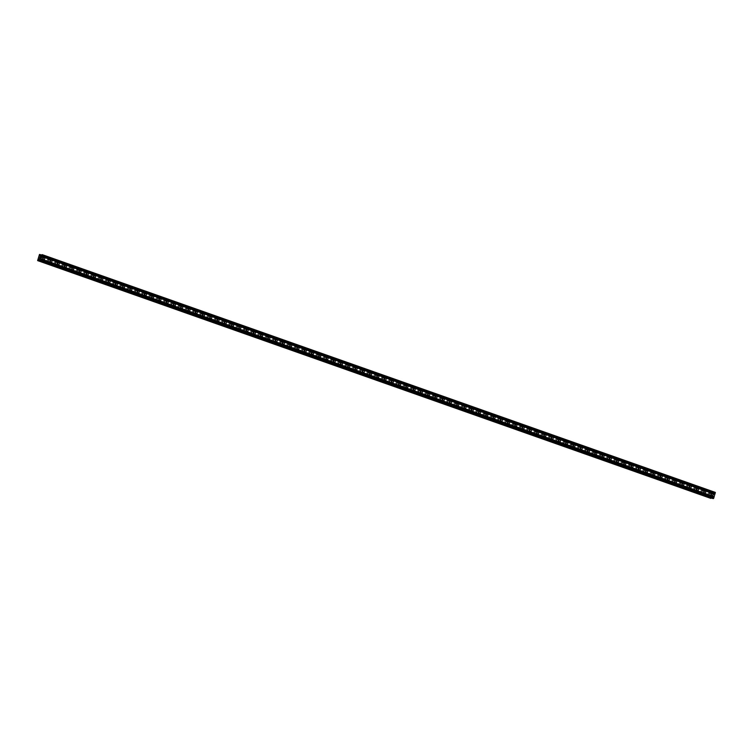 <?xml version="1.0" encoding="UTF-8"?>
<svg xmlns="http://www.w3.org/2000/svg" width="753" height="753" viewBox="0 0 753 753"><rect width="100%" height="100%" fill="white"/><g stroke="black" fill="none" stroke-linecap="round" stroke-linejoin="round"><path stroke-width="0.56" stroke-dasharray="3.77 2.82" d="M711.218 494.608A0.988 0.894 -85.2 0 1 710.051 495.436A0.988 0.894 -85.2 0 1 710.418 493.507A0.988 0.894 -85.2 0 1 711.227 494.533M709.684 492.923A1.553 1.402 94.8 0 0 707.867 494.109A1.553 1.402 94.8 0 0 709.11 495.954A1.553 1.402 94.8 0 0 709.684 492.923A1.553 1.402 94.8 0 0 707.867 494.109A1.553 1.402 94.8 0 0 709.11 495.954A1.553 1.402 94.8 0 0 709.684 492.923M703.961 492.038A0.988 0.894 -85.2 0 1 702.784 492.876A0.988 0.894 -85.2 0 1 703.151 490.947A0.988 0.894 -85.2 0 1 703.961 491.963M702.427 490.354A1.553 1.402 94.8 0 0 700.601 491.54A1.553 1.402 94.8 0 0 701.843 493.394A1.553 1.402 94.8 0 0 702.427 490.354A1.553 1.402 94.8 0 0 700.601 491.54A1.553 1.402 94.8 0 0 701.843 493.394A1.553 1.402 94.8 0 0 702.427 490.354M696.694 489.478A0.988 0.894 -85.2 0 1 695.527 490.307A0.988 0.894 -85.2 0 1 695.894 488.377A0.988 0.894 -85.2 0 1 696.704 489.403M695.16 487.793A1.553 1.402 94.8 0 0 693.334 488.979A1.553 1.402 94.8 0 0 694.586 490.824A1.553 1.402 94.8 0 0 695.16 487.793A1.553 1.402 94.8 0 0 693.334 488.979A1.553 1.402 94.8 0 0 694.586 490.824A1.553 1.402 94.8 0 0 695.16 487.793M689.428 486.909A0.988 0.894 -85.2 0 1 688.261 487.746A0.988 0.894 -85.2 0 1 688.628 485.807A0.988 0.894 -85.2 0 1 689.437 486.833M687.894 485.224A1.553 1.402 94.8 0 0 686.077 486.41A1.553 1.402 94.8 0 0 687.32 488.255A1.553 1.402 94.8 0 0 687.894 485.224A1.553 1.402 94.8 0 0 686.077 486.41A1.553 1.402 94.8 0 0 687.32 488.255A1.553 1.402 94.8 0 0 687.894 485.224M682.171 484.339A0.988 0.894 -85.2 0 1 680.994 485.177A0.988 0.894 -85.2 0 1 681.361 483.247A0.988 0.894 -85.2 0 1 682.171 484.273M680.637 482.654A1.553 1.402 94.8 0 0 678.811 483.85A1.553 1.402 94.8 0 0 680.053 485.694A1.553 1.402 94.8 0 0 680.637 482.654A1.553 1.402 94.8 0 0 678.811 483.85A1.553 1.402 94.8 0 0 680.053 485.694A1.553 1.402 94.8 0 0 680.627 482.654M674.904 481.779A0.988 0.894 -85.2 0 1 673.728 482.607A0.988 0.894 -85.2 0 1 674.095 480.678A0.988 0.894 -85.2 0 1 674.914 481.704M673.37 480.094A1.553 1.402 94.8 0 0 671.544 481.28A1.553 1.402 94.8 0 0 672.796 483.125A1.553 1.402 94.8 0 0 673.37 480.094A1.553 1.402 94.8 0 0 671.544 481.28A1.553 1.402 94.8 0 0 672.787 483.125A1.553 1.402 94.8 0 0 673.37 480.094M667.638 479.209A0.988 0.894 -85.2 0 1 666.471 480.047A0.988 0.894 -85.2 0 1 666.838 478.117A0.988 0.894 -85.2 0 1 667.647 479.143M666.104 477.524A1.553 1.402 94.8 0 0 664.287 478.71A1.553 1.402 94.8 0 0 665.53 480.565A1.553 1.402 94.8 0 0 666.104 477.524A1.553 1.402 94.8 0 0 664.278 478.71A1.553 1.402 94.8 0 0 665.53 480.565A1.553 1.402 94.8 0 0 666.104 477.524M660.372 476.649A0.988 0.894 -85.2 0 1 659.204 477.477A0.988 0.894 -85.2 0 1 659.572 475.548A0.988 0.894 -85.2 0 1 660.381 476.574M658.837 474.964A1.553 1.402 94.8 0 0 657.021 476.15A1.553 1.402 94.8 0 0 658.263 477.995A1.553 1.402 94.8 0 0 658.837 474.964A1.553 1.402 94.8 0 0 657.021 476.15A1.553 1.402 94.8 0 0 658.263 477.995A1.553 1.402 94.8 0 0 658.837 474.964M653.115 474.079A0.988 0.894 -85.2 0 1 651.938 474.917A0.988 0.894 -85.2 0 1 652.305 472.988A0.988 0.894 -85.2 0 1 653.115 474.004M651.58 472.395A1.553 1.402 94.8 0 0 649.754 473.581A1.553 1.402 94.8 0 0 650.997 475.435A1.553 1.402 94.8 0 0 651.58 472.395A1.553 1.402 94.8 0 0 649.754 473.581A1.553 1.402 94.8 0 0 650.997 475.435A1.553 1.402 94.8 0 0 651.58 472.395M645.848 471.519A0.988 0.894 -85.2 0 1 644.681 472.347A0.988 0.894 -85.2 0 1 645.048 470.418A0.988 0.894 -85.2 0 1 645.858 471.444M644.314 469.834A1.553 1.402 94.8 0 0 642.488 471.02A1.553 1.402 94.8 0 0 643.74 472.865A1.553 1.402 94.8 0 0 644.314 469.834A1.553 1.402 94.8 0 0 642.488 471.02A1.553 1.402 94.8 0 0 643.74 472.865A1.553 1.402 94.8 0 0 644.314 469.834M638.582 468.95A0.988 0.894 -85.2 0 1 637.415 469.787A0.988 0.894 -85.2 0 1 637.782 467.848A0.988 0.894 -85.2 0 1 638.591 468.874M637.047 467.265A1.553 1.402 94.8 0 0 635.231 468.451A1.553 1.402 94.8 0 0 636.473 470.296A1.553 1.402 94.8 0 0 637.047 467.265A1.553 1.402 94.8 0 0 635.231 468.451A1.553 1.402 94.8 0 0 636.473 470.296A1.553 1.402 94.8 0 0 637.047 467.265M631.325 466.38A0.988 0.894 -85.2 0 1 630.148 467.218A0.988 0.894 -85.2 0 1 630.515 465.288A0.988 0.894 -85.2 0 1 631.325 466.314M629.79 464.695A1.553 1.402 94.8 0 0 627.964 465.891A1.553 1.402 94.8 0 0 629.207 467.735A1.553 1.402 94.8 0 0 629.79 464.695A1.553 1.402 94.8 0 0 627.964 465.891A1.553 1.402 94.8 0 0 629.207 467.735A1.553 1.402 94.8 0 0 629.781 464.695M624.058 463.82A0.988 0.894 -85.2 0 1 622.882 464.648A0.988 0.894 -85.2 0 1 623.249 462.719A0.988 0.894 -85.2 0 1 624.068 463.744M622.524 462.135A1.553 1.402 94.8 0 0 620.698 463.321A1.553 1.402 94.8 0 0 621.95 465.166A1.553 1.402 94.8 0 0 622.524 462.135A1.553 1.402 94.8 0 0 620.698 463.321A1.553 1.402 94.8 0 0 621.94 465.166A1.553 1.402 94.8 0 0 622.524 462.135M616.792 461.25A0.988 0.894 -85.2 0 1 615.625 462.088A0.988 0.894 -85.2 0 1 615.992 460.158A0.988 0.894 -85.2 0 1 616.801 461.184M615.257 459.565A1.553 1.402 94.8 0 0 613.441 460.751A1.553 1.402 94.8 0 0 614.683 462.606A1.553 1.402 94.8 0 0 615.257 459.565A1.553 1.402 94.8 0 0 613.431 460.751A1.553 1.402 94.8 0 0 614.683 462.606A1.553 1.402 94.8 0 0 615.257 459.565M609.525 458.69A0.988 0.894 -85.2 0 1 608.358 459.518A0.988 0.894 -85.2 0 1 608.725 457.589A0.988 0.894 -85.2 0 1 609.535 458.615M607.991 457.005A1.553 1.402 94.8 0 0 606.174 458.191A1.553 1.402 94.8 0 0 607.417 460.036A1.553 1.402 94.8 0 0 607.991 457.005A1.553 1.402 94.8 0 0 606.174 458.191A1.553 1.402 94.8 0 0 607.417 460.036A1.553 1.402 94.8 0 0 607.991 457.005M602.268 456.12A0.988 0.894 -85.2 0 1 601.092 456.958A0.988 0.894 -85.2 0 1 601.459 455.028A0.988 0.894 -85.2 0 1 602.268 456.045M600.734 454.436A1.553 1.402 94.8 0 0 598.908 455.621A1.553 1.402 94.8 0 0 600.15 457.466A1.553 1.402 94.8 0 0 600.734 454.436A1.553 1.402 94.8 0 0 598.908 455.621A1.553 1.402 94.8 0 0 600.15 457.466A1.553 1.402 94.8 0 0 600.734 454.436M595.002 453.56A0.988 0.894 -85.2 0 1 593.835 454.388A0.988 0.894 -85.2 0 1 594.202 452.459A0.988 0.894 -85.2 0 1 595.011 453.485M593.468 451.875A1.553 1.402 94.8 0 0 591.642 453.061A1.553 1.402 94.8 0 0 592.893 454.906A1.553 1.402 94.8 0 0 593.468 451.875A1.553 1.402 94.8 0 0 591.642 453.061A1.553 1.402 94.8 0 0 592.893 454.906A1.553 1.402 94.8 0 0 593.468 451.875M587.735 450.991A0.988 0.894 -85.2 0 1 586.568 451.819A0.988 0.894 -85.2 0 1 586.935 449.889A0.988 0.894 -85.2 0 1 587.745 450.915M586.201 449.306A1.553 1.402 94.8 0 0 584.384 450.492A1.553 1.402 94.8 0 0 585.627 452.337A1.553 1.402 94.8 0 0 586.201 449.306A1.553 1.402 94.8 0 0 584.384 450.492A1.553 1.402 94.8 0 0 585.627 452.337A1.553 1.402 94.8 0 0 586.201 449.306M580.478 448.421A0.988 0.894 -85.2 0 1 579.302 449.259A0.988 0.894 -85.2 0 1 579.669 447.329A0.988 0.894 -85.2 0 1 580.478 448.355M578.944 446.736A1.553 1.402 94.8 0 0 577.118 447.931A1.553 1.402 94.8 0 0 578.36 449.776A1.553 1.402 94.8 0 0 578.944 446.736M578.935 446.736A1.553 1.402 94.8 0 0 577.118 447.931A1.553 1.402 94.8 0 0 578.36 449.776A1.553 1.402 94.8 0 0 578.935 446.736M573.212 445.861A0.988 0.894 -85.2 0 1 572.035 446.689A0.988 0.894 -85.2 0 1 572.402 444.759A0.988 0.894 -85.2 0 1 573.221 445.785M571.678 444.176A1.553 1.402 94.8 0 0 569.852 445.362A1.553 1.402 94.8 0 0 571.103 447.207A1.553 1.402 94.8 0 0 571.678 444.176A1.553 1.402 94.8 0 0 569.852 445.362A1.553 1.402 94.8 0 0 571.094 447.207A1.553 1.402 94.8 0 0 571.678 444.176M565.945 443.291A0.988 0.894 -85.2 0 1 564.778 444.129A0.988 0.894 -85.2 0 1 565.145 442.199A0.988 0.894 -85.2 0 1 565.955 443.216M564.411 441.606A1.553 1.402 94.8 0 0 562.595 442.792A1.553 1.402 94.8 0 0 563.837 444.647A1.553 1.402 94.8 0 0 564.411 441.606A1.553 1.402 94.8 0 0 562.585 442.792A1.553 1.402 94.8 0 0 563.837 444.647A1.553 1.402 94.8 0 0 564.411 441.606M558.679 440.731A0.988 0.894 -85.2 0 1 557.512 441.559A0.988 0.894 -85.2 0 1 557.879 439.63A0.988 0.894 -85.2 0 1 558.688 440.656M557.145 439.046A1.553 1.402 94.8 0 0 555.328 440.232A1.553 1.402 94.8 0 0 556.571 442.077A1.553 1.402 94.8 0 0 557.145 439.046A1.553 1.402 94.8 0 0 555.328 440.232A1.553 1.402 94.8 0 0 556.571 442.077A1.553 1.402 94.8 0 0 557.145 439.046M551.422 438.161A0.988 0.894 -85.2 0 1 550.245 438.999A0.988 0.894 -85.2 0 1 550.612 437.06A0.988 0.894 -85.2 0 1 551.422 438.086M549.888 436.476A1.553 1.402 94.8 0 0 548.062 437.662A1.553 1.402 94.8 0 0 549.304 439.507A1.553 1.402 94.8 0 0 549.888 436.476A1.553 1.402 94.8 0 0 548.062 437.662A1.553 1.402 94.8 0 0 549.304 439.507A1.553 1.402 94.8 0 0 549.888 436.476M544.155 435.601A0.988 0.894 -85.2 0 1 542.988 436.429A0.988 0.894 -85.2 0 1 543.355 434.5A0.988 0.894 -85.2 0 1 544.165 435.526M542.621 433.916A1.553 1.402 94.8 0 0 540.795 435.102A1.553 1.402 94.8 0 0 542.047 436.947A1.553 1.402 94.8 0 0 542.621 433.916A1.553 1.402 94.8 0 0 540.795 435.102A1.553 1.402 94.8 0 0 542.047 436.947A1.553 1.402 94.8 0 0 542.621 433.916M536.889 433.031A0.988 0.894 -85.2 0 1 535.722 433.86A0.988 0.894 -85.2 0 1 536.089 431.93A0.988 0.894 -85.2 0 1 536.898 432.956M535.355 431.347A1.553 1.402 94.8 0 0 533.538 432.533A1.553 1.402 94.8 0 0 534.781 434.377A1.553 1.402 94.8 0 0 535.355 431.347A1.553 1.402 94.8 0 0 533.538 432.533A1.553 1.402 94.8 0 0 534.781 434.377A1.553 1.402 94.8 0 0 535.355 431.347M529.632 430.462A0.988 0.894 -85.2 0 1 528.455 431.3A0.988 0.894 -85.2 0 1 528.822 429.37A0.988 0.894 -85.2 0 1 529.632 430.396M528.098 428.777A1.553 1.402 94.8 0 0 526.272 429.972A1.553 1.402 94.8 0 0 527.514 431.817A1.553 1.402 94.8 0 0 528.098 428.777A1.553 1.402 94.8 0 0 526.272 429.972A1.553 1.402 94.8 0 0 527.514 431.817A1.553 1.402 94.8 0 0 528.088 428.777M522.366 427.902A0.988 0.894 -85.2 0 1 521.189 428.73A0.988 0.894 -85.2 0 1 521.556 426.8A0.988 0.894 -85.2 0 1 522.375 427.826M520.831 426.217A1.553 1.402 94.8 0 0 519.005 427.403A1.553 1.402 94.8 0 0 520.257 429.248A1.553 1.402 94.8 0 0 520.831 426.217A1.553 1.402 94.8 0 0 519.005 427.403A1.553 1.402 94.8 0 0 520.248 429.248A1.553 1.402 94.8 0 0 520.831 426.217M515.099 425.332A0.988 0.894 -85.2 0 1 513.932 426.17A0.988 0.894 -85.2 0 1 514.299 424.24A0.988 0.894 -85.2 0 1 515.108 425.257M513.565 423.647A1.553 1.402 94.8 0 0 511.748 424.833A1.553 1.402 94.8 0 0 512.991 426.687A1.553 1.402 94.8 0 0 513.565 423.647A1.553 1.402 94.8 0 0 511.739 424.833A1.553 1.402 94.8 0 0 512.991 426.687A1.553 1.402 94.8 0 0 513.565 423.647M507.842 422.772A0.988 0.894 -85.2 0 1 506.665 423.6A0.988 0.894 -85.2 0 1 507.033 421.671A0.988 0.894 -85.2 0 1 507.842 422.697M506.298 421.087A1.553 1.402 94.8 0 0 504.482 422.273A1.553 1.402 94.8 0 0 505.724 424.118A1.553 1.402 94.8 0 0 506.298 421.087A1.553 1.402 94.8 0 0 504.482 422.273A1.553 1.402 94.8 0 0 505.724 424.118A1.553 1.402 94.8 0 0 506.298 421.087M500.576 420.202A0.988 0.894 -85.2 0 1 499.399 421.04A0.988 0.894 -85.2 0 1 499.766 419.101A0.988 0.894 -85.2 0 1 500.576 420.127M499.041 418.517A1.553 1.402 94.8 0 0 497.215 419.703A1.553 1.402 94.8 0 0 498.458 421.548A1.553 1.402 94.8 0 0 499.041 418.517A1.553 1.402 94.8 0 0 497.215 419.703A1.553 1.402 94.8 0 0 498.458 421.548A1.553 1.402 94.8 0 0 499.041 418.517M493.309 417.642A0.988 0.894 -85.2 0 1 492.142 418.47A0.988 0.894 -85.2 0 1 492.509 416.541A0.988 0.894 -85.2 0 1 493.319 417.567M491.775 415.957A1.553 1.402 94.8 0 0 489.949 417.143A1.553 1.402 94.8 0 0 491.201 418.988A1.553 1.402 94.8 0 0 491.775 415.957A1.553 1.402 94.8 0 0 489.949 417.143A1.553 1.402 94.8 0 0 491.201 418.988A1.553 1.402 94.8 0 0 491.775 415.957M486.043 415.072A0.988 0.894 -85.2 0 1 484.876 415.901A0.988 0.894 -85.2 0 1 485.243 413.971A0.988 0.894 -85.2 0 1 486.052 414.997M484.508 413.388A1.553 1.402 94.8 0 0 482.692 414.574A1.553 1.402 94.8 0 0 483.934 416.418A1.553 1.402 94.8 0 0 484.508 413.388A1.553 1.402 94.8 0 0 482.692 414.574A1.553 1.402 94.8 0 0 483.934 416.418A1.553 1.402 94.8 0 0 484.508 413.388M478.786 412.503A0.988 0.894 -85.2 0 1 477.609 413.341A0.988 0.894 -85.2 0 1 477.976 411.411A0.988 0.894 -85.2 0 1 478.786 412.437M477.251 410.818A1.553 1.402 94.8 0 0 475.425 412.013A1.553 1.402 94.8 0 0 476.668 413.858A1.553 1.402 94.8 0 0 477.251 410.818A1.553 1.402 94.8 0 0 475.425 412.013A1.553 1.402 94.8 0 0 476.668 413.858A1.553 1.402 94.8 0 0 477.251 410.818M471.519 409.943A0.988 0.894 -85.2 0 1 470.343 410.771A0.988 0.894 -85.2 0 1 470.719 408.841A0.988 0.894 -85.2 0 1 471.529 409.867M469.985 408.258A1.553 1.402 94.8 0 0 468.159 409.444A1.553 1.402 94.8 0 0 469.411 411.289A1.553 1.402 94.8 0 0 469.985 408.258A1.553 1.402 94.8 0 0 468.159 409.444A1.553 1.402 94.8 0 0 469.401 411.289A1.553 1.402 94.8 0 0 469.985 408.258M464.253 407.373A0.988 0.894 -85.2 0 1 463.086 408.211A0.988 0.894 -85.2 0 1 463.453 406.281A0.988 0.894 -85.2 0 1 464.262 407.298M462.719 405.688A1.553 1.402 94.8 0 0 460.902 406.874A1.553 1.402 94.8 0 0 462.144 408.728A1.553 1.402 94.8 0 0 462.719 405.688A1.553 1.402 94.8 0 0 460.892 406.874A1.553 1.402 94.8 0 0 462.144 408.728A1.553 1.402 94.8 0 0 462.719 405.688M456.996 404.813A0.988 0.894 -85.2 0 1 455.819 405.641A0.988 0.894 -85.2 0 1 456.186 403.712A0.988 0.894 -85.2 0 1 456.996 404.738M455.461 403.128A1.553 1.402 94.8 0 0 453.635 404.314A1.553 1.402 94.8 0 0 454.878 406.159A1.553 1.402 94.8 0 0 455.461 403.128A1.553 1.402 94.8 0 0 453.635 404.314A1.553 1.402 94.8 0 0 454.878 406.159A1.553 1.402 94.8 0 0 455.452 403.128M449.729 402.243A0.988 0.894 -85.2 0 1 448.553 403.081A0.988 0.894 -85.2 0 1 448.92 401.142A0.988 0.894 -85.2 0 1 449.729 402.168M448.195 400.558A1.553 1.402 94.8 0 0 446.369 401.744A1.553 1.402 94.8 0 0 447.611 403.589A1.553 1.402 94.8 0 0 448.195 400.558A1.553 1.402 94.8 0 0 446.369 401.744A1.553 1.402 94.8 0 0 447.611 403.589A1.553 1.402 94.8 0 0 448.195 400.558M442.463 399.683A0.988 0.894 -85.2 0 1 441.296 400.511A0.988 0.894 -85.2 0 1 441.663 398.582A0.988 0.894 -85.2 0 1 442.472 399.608M440.929 397.998A1.553 1.402 94.8 0 0 439.103 399.184A1.553 1.402 94.8 0 0 440.354 401.029A1.553 1.402 94.8 0 0 440.929 397.998A1.553 1.402 94.8 0 0 439.103 399.184A1.553 1.402 94.8 0 0 440.354 401.029A1.553 1.402 94.8 0 0 440.929 397.989M435.196 397.113A0.988 0.894 -85.2 0 1 434.029 397.942A0.988 0.894 -85.2 0 1 434.396 396.012A0.988 0.894 -85.2 0 1 435.206 397.038M433.662 395.429A1.553 1.402 94.8 0 0 431.846 396.615A1.553 1.402 94.8 0 0 433.088 398.459A1.553 1.402 94.8 0 0 433.662 395.429A1.553 1.402 94.8 0 0 431.846 396.615A1.553 1.402 94.8 0 0 433.088 398.459A1.553 1.402 94.8 0 0 433.662 395.429M427.939 394.544A0.988 0.894 -85.2 0 1 426.763 395.381A0.988 0.894 -85.2 0 1 427.13 393.452A0.988 0.894 -85.2 0 1 427.939 394.478M426.405 392.859A1.553 1.402 94.8 0 0 424.579 394.045A1.553 1.402 94.8 0 0 425.822 395.899A1.553 1.402 94.8 0 0 426.405 392.859A1.553 1.402 94.8 0 0 424.579 394.045A1.553 1.402 94.8 0 0 425.822 395.899A1.553 1.402 94.8 0 0 426.405 392.859M420.673 391.984A0.988 0.894 -85.2 0 1 419.506 392.812A0.988 0.894 -85.2 0 1 419.873 390.882A0.988 0.894 -85.2 0 1 420.682 391.908M419.139 390.299A1.553 1.402 94.8 0 0 417.313 391.485A1.553 1.402 94.8 0 0 418.564 393.33A1.553 1.402 94.8 0 0 419.139 390.299A1.553 1.402 94.8 0 0 417.313 391.485A1.553 1.402 94.8 0 0 418.564 393.33A1.553 1.402 94.8 0 0 419.139 390.299M413.406 389.414A0.988 0.894 -85.2 0 1 412.239 390.252A0.988 0.894 -85.2 0 1 412.606 388.322A0.988 0.894 -85.2 0 1 413.416 389.339M411.872 387.729A1.553 1.402 94.8 0 0 410.056 388.915A1.553 1.402 94.8 0 0 411.298 390.769A1.553 1.402 94.8 0 0 411.872 387.729A1.553 1.402 94.8 0 0 410.056 388.915A1.553 1.402 94.8 0 0 411.298 390.769A1.553 1.402 94.8 0 0 411.872 387.729M406.149 386.854A0.988 0.894 -85.2 0 1 404.973 387.682A0.988 0.894 -85.2 0 1 405.34 385.752A0.988 0.894 -85.2 0 1 406.149 386.778M404.615 385.169A1.553 1.402 94.8 0 0 402.789 386.355A1.553 1.402 94.8 0 0 404.032 388.2A1.553 1.402 94.8 0 0 404.615 385.169A1.553 1.402 94.8 0 0 402.789 386.355A1.553 1.402 94.8 0 0 404.032 388.2A1.553 1.402 94.8 0 0 404.606 385.169M398.883 384.284A0.988 0.894 -85.2 0 1 397.706 385.122A0.988 0.894 -85.2 0 1 398.073 383.183A0.988 0.894 -85.2 0 1 398.883 384.209M397.349 382.599A1.553 1.402 94.8 0 0 395.523 383.785A1.553 1.402 94.8 0 0 396.775 385.63A1.553 1.402 94.8 0 0 397.349 382.599A1.553 1.402 94.8 0 0 395.523 383.785A1.553 1.402 94.8 0 0 396.765 385.63A1.553 1.402 94.8 0 0 397.349 382.599M391.616 381.724A0.988 0.894 -85.2 0 1 390.449 382.552A0.988 0.894 -85.2 0 1 390.816 380.623A0.988 0.894 -85.2 0 1 391.626 381.649M390.082 380.03A1.553 1.402 94.8 0 0 388.256 381.225A1.553 1.402 94.8 0 0 389.508 383.07A1.553 1.402 94.8 0 0 390.082 380.03A1.553 1.402 94.8 0 0 388.256 381.225A1.553 1.402 94.8 0 0 389.508 383.07A1.553 1.402 94.8 0 0 390.082 380.03M384.35 379.154A0.988 0.894 -85.2 0 1 383.183 379.983A0.988 0.894 -85.2 0 1 383.55 378.053A0.988 0.894 -85.2 0 1 384.359 379.079M382.816 377.469A1.553 1.402 94.8 0 0 380.999 378.655A1.553 1.402 94.8 0 0 382.242 380.5A1.553 1.402 94.8 0 0 382.816 377.469A1.553 1.402 94.8 0 0 380.999 378.655A1.553 1.402 94.8 0 0 382.242 380.5A1.553 1.402 94.8 0 0 382.816 377.469M377.093 376.585A0.988 0.894 -85.2 0 1 375.916 377.422A0.988 0.894 -85.2 0 1 376.284 375.493A0.988 0.894 -85.2 0 1 377.093 376.519M375.559 374.9A1.553 1.402 94.8 0 0 373.733 376.086A1.553 1.402 94.8 0 0 374.975 377.94A1.553 1.402 94.8 0 0 375.559 374.9A1.553 1.402 94.8 0 0 373.733 376.086A1.553 1.402 94.8 0 0 374.975 377.94A1.553 1.402 94.8 0 0 375.559 374.9M369.827 374.025A0.988 0.894 -85.2 0 1 368.659 374.853A0.988 0.894 -85.2 0 1 369.026 372.923A0.988 0.894 -85.2 0 1 369.836 373.949M368.292 372.34A1.553 1.402 94.8 0 0 366.466 373.526A1.553 1.402 94.8 0 0 367.718 375.371A1.553 1.402 94.8 0 0 368.292 372.34A1.553 1.402 94.8 0 0 366.466 373.526A1.553 1.402 94.8 0 0 367.718 375.371A1.553 1.402 94.8 0 0 368.292 372.34M362.56 371.455A0.988 0.894 -85.2 0 1 361.393 372.293A0.988 0.894 -85.2 0 1 361.76 370.363A0.988 0.894 -85.2 0 1 362.57 371.38M361.026 369.77A1.553 1.402 94.8 0 0 359.209 370.956A1.553 1.402 94.8 0 0 360.452 372.81A1.553 1.402 94.8 0 0 361.026 369.77A1.553 1.402 94.8 0 0 359.209 370.956A1.553 1.402 94.8 0 0 360.452 372.81A1.553 1.402 94.8 0 0 361.026 369.77M355.303 368.895A0.988 0.894 -85.2 0 1 354.126 369.723A0.988 0.894 -85.2 0 1 354.494 367.793A0.988 0.894 -85.2 0 1 355.303 368.819M353.769 367.21A1.553 1.402 94.8 0 0 351.943 368.396A1.553 1.402 94.8 0 0 353.185 370.241A1.553 1.402 94.8 0 0 353.769 367.21A1.553 1.402 94.8 0 0 351.943 368.396A1.553 1.402 94.8 0 0 353.185 370.241A1.553 1.402 94.8 0 0 353.759 367.21M348.037 366.325A0.988 0.894 -85.2 0 1 346.86 367.163A0.988 0.894 -85.2 0 1 347.227 365.224A0.988 0.894 -85.2 0 1 348.037 366.25M346.502 364.64A1.553 1.402 94.8 0 0 344.676 365.826A1.553 1.402 94.8 0 0 345.928 367.671A1.553 1.402 94.8 0 0 346.502 364.64A1.553 1.402 94.8 0 0 344.676 365.826A1.553 1.402 94.8 0 0 345.919 367.671A1.553 1.402 94.8 0 0 346.502 364.64M340.77 363.755A0.988 0.894 -85.2 0 1 339.603 364.593A0.988 0.894 -85.2 0 1 339.97 362.664A0.988 0.894 -85.2 0 1 340.78 363.69M339.236 362.071A1.553 1.402 94.8 0 0 337.419 363.266A1.553 1.402 94.8 0 0 338.662 365.111A1.553 1.402 94.8 0 0 339.236 362.071A1.553 1.402 94.8 0 0 337.41 363.266A1.553 1.402 94.8 0 0 338.662 365.111A1.553 1.402 94.8 0 0 339.236 362.071M333.504 361.195A0.988 0.894 -85.2 0 1 332.337 362.024A0.988 0.894 -85.2 0 1 332.704 360.094A0.988 0.894 -85.2 0 1 333.513 361.12M331.969 359.51A1.553 1.402 94.8 0 0 330.153 360.696A1.553 1.402 94.8 0 0 331.395 362.541A1.553 1.402 94.8 0 0 331.969 359.51A1.553 1.402 94.8 0 0 330.153 360.696A1.553 1.402 94.8 0 0 331.395 362.541A1.553 1.402 94.8 0 0 331.969 359.51M326.247 358.626A0.988 0.894 -85.2 0 1 325.07 359.463A0.988 0.894 -85.2 0 1 325.437 357.534A0.988 0.894 -85.2 0 1 326.247 358.56M324.712 356.941A1.553 1.402 94.8 0 0 322.886 358.127A1.553 1.402 94.8 0 0 324.129 359.981A1.553 1.402 94.8 0 0 324.712 356.941A1.553 1.402 94.8 0 0 322.886 358.127A1.553 1.402 94.8 0 0 324.129 359.981A1.553 1.402 94.8 0 0 324.712 356.941M318.98 356.065A0.988 0.894 -85.2 0 1 317.813 356.894A0.988 0.894 -85.2 0 1 318.18 354.964A0.988 0.894 -85.2 0 1 318.99 355.99M317.446 354.381A1.553 1.402 94.8 0 0 315.62 355.567A1.553 1.402 94.8 0 0 316.872 357.411A1.553 1.402 94.8 0 0 317.446 354.381A1.553 1.402 94.8 0 0 315.62 355.567A1.553 1.402 94.8 0 0 316.872 357.411A1.553 1.402 94.8 0 0 317.446 354.381M311.714 353.496A0.988 0.894 -85.2 0 1 310.547 354.334A0.988 0.894 -85.2 0 1 310.914 352.404A0.988 0.894 -85.2 0 1 311.723 353.421M310.18 351.811A1.553 1.402 94.8 0 0 308.363 352.997A1.553 1.402 94.8 0 0 309.605 354.851A1.553 1.402 94.8 0 0 310.18 351.811A1.553 1.402 94.8 0 0 308.363 352.997A1.553 1.402 94.8 0 0 309.605 354.842A1.553 1.402 94.8 0 0 310.18 351.811M304.457 350.936A0.988 0.894 -85.2 0 1 303.28 351.764A0.988 0.894 -85.2 0 1 303.647 349.834A0.988 0.894 -85.2 0 1 304.457 350.86M302.922 349.251A1.553 1.402 94.8 0 0 301.096 350.437A1.553 1.402 94.8 0 0 302.339 352.282A1.553 1.402 94.8 0 0 302.922 349.251M302.913 349.251A1.553 1.402 94.8 0 0 301.096 350.437A1.553 1.402 94.8 0 0 302.339 352.282A1.553 1.402 94.8 0 0 302.913 349.251M297.19 348.366A0.988 0.894 -85.2 0 1 296.014 349.194A0.988 0.894 -85.2 0 1 296.381 347.265A0.988 0.894 -85.2 0 1 297.2 348.291M295.656 346.681A1.553 1.402 94.8 0 0 293.83 347.867A1.553 1.402 94.8 0 0 295.082 349.712A1.553 1.402 94.8 0 0 295.656 346.681A1.553 1.402 94.8 0 0 293.83 347.867A1.553 1.402 94.8 0 0 295.072 349.712A1.553 1.402 94.8 0 0 295.656 346.681M289.924 345.796A0.988 0.894 -85.2 0 1 288.757 346.634A0.988 0.894 -85.2 0 1 289.124 344.705A0.988 0.894 -85.2 0 1 289.933 345.731M288.39 344.112A1.553 1.402 94.8 0 0 286.573 345.307A1.553 1.402 94.8 0 0 287.815 347.152A1.553 1.402 94.8 0 0 288.39 344.112A1.553 1.402 94.8 0 0 286.564 345.307A1.553 1.402 94.8 0 0 287.815 347.152A1.553 1.402 94.8 0 0 288.39 344.112M282.657 343.236A0.988 0.894 -85.2 0 1 281.49 344.065A0.988 0.894 -85.2 0 1 281.857 342.135A0.988 0.894 -85.2 0 1 282.667 343.161M281.123 341.551A1.553 1.402 94.8 0 0 279.307 342.737A1.553 1.402 94.8 0 0 280.549 344.582A1.553 1.402 94.8 0 0 281.123 341.551A1.553 1.402 94.8 0 0 279.307 342.737A1.553 1.402 94.8 0 0 280.549 344.582A1.553 1.402 94.8 0 0 281.123 341.551M275.4 340.667A0.988 0.894 -85.2 0 1 274.224 341.504A0.988 0.894 -85.2 0 1 274.591 339.575A0.988 0.894 -85.2 0 1 275.4 340.591M273.866 338.982A1.553 1.402 94.8 0 0 272.04 340.168A1.553 1.402 94.8 0 0 273.283 342.022A1.553 1.402 94.8 0 0 273.866 338.982A1.553 1.402 94.8 0 0 272.04 340.168A1.553 1.402 94.8 0 0 273.283 342.022A1.553 1.402 94.8 0 0 273.866 338.982M268.134 338.106A0.988 0.894 -85.2 0 1 266.967 338.935A0.988 0.894 -85.2 0 1 267.334 337.005A0.988 0.894 -85.2 0 1 268.143 338.031M266.6 336.422A1.553 1.402 94.8 0 0 264.774 337.608A1.553 1.402 94.8 0 0 266.025 339.452A1.553 1.402 94.8 0 0 266.6 336.422A1.553 1.402 94.8 0 0 264.774 337.608A1.553 1.402 94.8 0 0 266.025 339.452A1.553 1.402 94.8 0 0 266.6 336.422M260.867 335.537A0.988 0.894 -85.2 0 1 259.7 336.375A0.988 0.894 -85.2 0 1 260.067 334.436A0.988 0.894 -85.2 0 1 260.877 335.462M259.333 333.852A1.553 1.402 94.8 0 0 257.517 335.038A1.553 1.402 94.8 0 0 258.759 336.883A1.553 1.402 94.8 0 0 259.333 333.852A1.553 1.402 94.8 0 0 257.517 335.038A1.553 1.402 94.8 0 0 258.759 336.883A1.553 1.402 94.8 0 0 259.333 333.852M253.61 332.977A0.988 0.894 -85.2 0 1 252.434 333.805A0.988 0.894 -85.2 0 1 252.801 331.875A0.988 0.894 -85.2 0 1 253.61 332.901M252.076 331.292A1.553 1.402 94.8 0 0 250.25 332.478A1.553 1.402 94.8 0 0 251.493 334.323A1.553 1.402 94.8 0 0 252.076 331.292A1.553 1.402 94.8 0 0 250.25 332.478A1.553 1.402 94.8 0 0 251.493 334.323A1.553 1.402 94.8 0 0 252.067 331.292M246.344 330.407A0.988 0.894 -85.2 0 1 245.167 331.235A0.988 0.894 -85.2 0 1 245.534 329.306A0.988 0.894 -85.2 0 1 246.353 330.332M244.81 328.722A1.553 1.402 94.8 0 0 242.984 329.908A1.553 1.402 94.8 0 0 244.236 331.753A1.553 1.402 94.8 0 0 244.81 328.722A1.553 1.402 94.8 0 0 242.984 329.908A1.553 1.402 94.8 0 0 244.226 331.753A1.553 1.402 94.8 0 0 244.81 328.722M239.078 327.837A0.988 0.894 -85.2 0 1 237.91 328.675A0.988 0.894 -85.2 0 1 238.277 326.746A0.988 0.894 -85.2 0 1 239.087 327.771M237.543 326.153A1.553 1.402 94.8 0 0 235.727 327.348A1.553 1.402 94.8 0 0 236.969 329.193A1.553 1.402 94.8 0 0 237.543 326.153A1.553 1.402 94.8 0 0 235.717 327.348A1.553 1.402 94.8 0 0 236.969 329.193A1.553 1.402 94.8 0 0 237.543 326.153M231.811 325.277A0.988 0.894 -85.2 0 1 230.644 326.105A0.988 0.894 -85.2 0 1 231.011 324.176A0.988 0.894 -85.2 0 1 231.82 325.202M230.277 323.592A1.553 1.402 94.8 0 0 228.46 324.778A1.553 1.402 94.8 0 0 229.703 326.623A1.553 1.402 94.8 0 0 230.277 323.592A1.553 1.402 94.8 0 0 228.46 324.778A1.553 1.402 94.8 0 0 229.703 326.623A1.553 1.402 94.8 0 0 230.277 323.592M224.554 322.708A0.988 0.894 -85.2 0 1 223.377 323.545A0.988 0.894 -85.2 0 1 223.745 321.616A0.988 0.894 -85.2 0 1 224.554 322.632M223.02 321.023A1.553 1.402 94.8 0 0 221.194 322.209A1.553 1.402 94.8 0 0 222.436 324.063A1.553 1.402 94.8 0 0 223.02 321.023A1.553 1.402 94.8 0 0 221.194 322.209A1.553 1.402 94.8 0 0 222.436 324.063A1.553 1.402 94.8 0 0 223.02 321.023M217.288 320.147A0.988 0.894 -85.2 0 1 216.12 320.976A0.988 0.894 -85.2 0 1 216.488 319.046A0.988 0.894 -85.2 0 1 217.297 320.072M215.753 318.463A1.553 1.402 94.8 0 0 213.927 319.649A1.553 1.402 94.8 0 0 215.179 321.493A1.553 1.402 94.8 0 0 215.753 318.463A1.553 1.402 94.8 0 0 213.927 319.649A1.553 1.402 94.8 0 0 215.179 321.493A1.553 1.402 94.8 0 0 215.753 318.463M210.021 317.578A0.988 0.894 -85.2 0 1 208.854 318.415A0.988 0.894 -85.2 0 1 209.221 316.476A0.988 0.894 -85.2 0 1 210.031 317.502M208.487 315.893A1.553 1.402 94.8 0 0 206.67 317.079A1.553 1.402 94.8 0 0 207.913 318.924A1.553 1.402 94.8 0 0 208.487 315.893A1.553 1.402 94.8 0 0 206.67 317.079A1.553 1.402 94.8 0 0 207.913 318.924A1.553 1.402 94.8 0 0 208.487 315.893M202.764 315.018A0.988 0.894 -85.2 0 1 201.588 315.846A0.988 0.894 -85.2 0 1 201.955 313.916A0.988 0.894 -85.2 0 1 202.764 314.942M201.23 313.333A1.553 1.402 94.8 0 0 199.404 314.519A1.553 1.402 94.8 0 0 200.646 316.364A1.553 1.402 94.8 0 0 201.23 313.333A1.553 1.402 94.8 0 0 199.404 314.519A1.553 1.402 94.8 0 0 200.646 316.364A1.553 1.402 94.8 0 0 201.22 313.333M195.498 312.448A0.988 0.894 -85.2 0 1 194.321 313.276A0.988 0.894 -85.2 0 1 194.688 311.347A0.988 0.894 -85.2 0 1 195.507 312.373M193.963 310.763A1.553 1.402 94.8 0 0 192.137 311.949A1.553 1.402 94.8 0 0 193.389 313.794A1.553 1.402 94.8 0 0 193.963 310.763A1.553 1.402 94.8 0 0 192.137 311.949A1.553 1.402 94.8 0 0 193.38 313.794A1.553 1.402 94.8 0 0 193.963 310.763M188.231 309.878A0.988 0.894 -85.2 0 1 187.064 310.716A0.988 0.894 -85.2 0 1 187.431 308.786A0.988 0.894 -85.2 0 1 188.241 309.812M186.697 308.193A1.553 1.402 94.8 0 0 184.88 309.389A1.553 1.402 94.8 0 0 186.123 311.234A1.553 1.402 94.8 0 0 186.697 308.193A1.553 1.402 94.8 0 0 184.871 309.389A1.553 1.402 94.8 0 0 186.123 311.234A1.553 1.402 94.8 0 0 186.697 308.193M180.965 307.318A0.988 0.894 -85.2 0 1 179.798 308.146A0.988 0.894 -85.2 0 1 180.165 306.217A0.988 0.894 -85.2 0 1 180.974 307.243M179.43 305.633A1.553 1.402 94.8 0 0 177.614 306.819A1.553 1.402 94.8 0 0 178.856 308.664A1.553 1.402 94.8 0 0 179.43 305.633A1.553 1.402 94.8 0 0 177.614 306.819A1.553 1.402 94.8 0 0 178.856 308.664A1.553 1.402 94.8 0 0 179.43 305.633M173.708 304.749A0.988 0.894 -85.2 0 1 172.531 305.586A0.988 0.894 -85.2 0 1 172.898 303.657A0.988 0.894 -85.2 0 1 173.708 304.673M172.173 303.064A1.553 1.402 94.8 0 0 170.347 304.25A1.553 1.402 94.8 0 0 171.59 306.104A1.553 1.402 94.8 0 0 172.173 303.064A1.553 1.402 94.8 0 0 170.347 304.25A1.553 1.402 94.8 0 0 171.59 306.104A1.553 1.402 94.8 0 0 172.173 303.064M166.441 302.188A0.988 0.894 -85.2 0 1 165.274 303.017A0.988 0.894 -85.2 0 1 165.641 301.087A0.988 0.894 -85.2 0 1 166.451 302.113M164.907 300.503A1.553 1.402 94.8 0 0 163.081 301.689A1.553 1.402 94.8 0 0 164.333 303.534A1.553 1.402 94.8 0 0 164.907 300.503A1.553 1.402 94.8 0 0 163.081 301.689A1.553 1.402 94.8 0 0 164.333 303.534A1.553 1.402 94.8 0 0 164.907 300.503M159.175 299.619A0.988 0.894 -85.2 0 1 158.008 300.456A0.988 0.894 -85.2 0 1 158.375 298.517A0.988 0.894 -85.2 0 1 159.184 299.543M157.641 297.934A1.553 1.402 94.8 0 0 155.824 299.12A1.553 1.402 94.8 0 0 157.066 300.965A1.553 1.402 94.8 0 0 157.641 297.934A1.553 1.402 94.8 0 0 155.824 299.12A1.553 1.402 94.8 0 0 157.066 300.965A1.553 1.402 94.8 0 0 157.641 297.934M151.918 297.059A0.988 0.894 -85.2 0 1 150.741 297.887A0.988 0.894 -85.2 0 1 151.108 295.957A0.988 0.894 -85.2 0 1 151.918 296.983M150.384 295.374A1.553 1.402 94.8 0 0 148.557 296.56A1.553 1.402 94.8 0 0 149.8 298.404A1.553 1.402 94.8 0 0 150.384 295.374A1.553 1.402 94.8 0 0 148.557 296.56A1.553 1.402 94.8 0 0 149.8 298.404A1.553 1.402 94.8 0 0 150.374 295.374M144.651 294.489A0.988 0.894 -85.2 0 1 143.475 295.317A0.988 0.894 -85.2 0 1 143.842 293.388A0.988 0.894 -85.2 0 1 144.661 294.414M143.117 292.804A1.553 1.402 94.8 0 0 141.291 293.99A1.553 1.402 94.8 0 0 142.543 295.835A1.553 1.402 94.8 0 0 143.117 292.804A1.553 1.402 94.8 0 0 141.291 293.99A1.553 1.402 94.8 0 0 142.533 295.835A1.553 1.402 94.8 0 0 143.117 292.804M137.385 291.919A0.988 0.894 -85.2 0 1 136.218 292.757A0.988 0.894 -85.2 0 1 136.585 290.827A0.988 0.894 -85.2 0 1 137.394 291.853M135.851 290.234A1.553 1.402 94.8 0 0 134.034 291.43A1.553 1.402 94.8 0 0 135.276 293.275A1.553 1.402 94.8 0 0 135.851 290.234A1.553 1.402 94.8 0 0 134.025 291.42A1.553 1.402 94.8 0 0 135.276 293.275A1.553 1.402 94.8 0 0 135.851 290.234M130.118 289.359A0.988 0.894 -85.2 0 1 128.951 290.187A0.988 0.894 -85.2 0 1 129.318 288.258A0.988 0.894 -85.2 0 1 130.128 289.284M128.584 287.674A1.553 1.402 94.8 0 0 126.768 288.86A1.553 1.402 94.8 0 0 128.01 290.705A1.553 1.402 94.8 0 0 128.584 287.674A1.553 1.402 94.8 0 0 126.768 288.86A1.553 1.402 94.8 0 0 128.01 290.705A1.553 1.402 94.8 0 0 128.584 287.674M122.861 286.789A0.988 0.894 -85.2 0 1 121.685 287.627A0.988 0.894 -85.2 0 1 122.052 285.698A0.988 0.894 -85.2 0 1 122.861 286.714M121.327 285.105A1.553 1.402 94.8 0 0 119.501 286.291A1.553 1.402 94.8 0 0 120.744 288.145A1.553 1.402 94.8 0 0 121.327 285.105A1.553 1.402 94.8 0 0 119.501 286.291A1.553 1.402 94.8 0 0 120.744 288.145A1.553 1.402 94.8 0 0 121.327 285.105M115.595 284.229A0.988 0.894 -85.2 0 1 114.428 285.058A0.988 0.894 -85.2 0 1 114.795 283.128A0.988 0.894 -85.2 0 1 115.604 284.154M114.061 282.544A1.553 1.402 94.8 0 0 112.235 283.73A1.553 1.402 94.8 0 0 113.487 285.575A1.553 1.402 94.8 0 0 114.061 282.544A1.553 1.402 94.8 0 0 112.235 283.73A1.553 1.402 94.8 0 0 113.487 285.575A1.553 1.402 94.8 0 0 114.061 282.544M108.328 281.66A0.988 0.894 -85.2 0 1 107.161 282.497A0.988 0.894 -85.2 0 1 107.528 280.558A0.988 0.894 -85.2 0 1 108.338 281.584M106.794 279.975A1.553 1.402 94.8 0 0 104.978 281.161A1.553 1.402 94.8 0 0 106.22 283.006A1.553 1.402 94.8 0 0 106.794 279.975A1.553 1.402 94.8 0 0 104.978 281.161A1.553 1.402 94.8 0 0 106.22 283.006A1.553 1.402 94.8 0 0 106.794 279.975M101.071 279.099A0.988 0.894 -85.2 0 1 99.895 279.928A0.988 0.894 -85.2 0 1 100.262 277.998A0.988 0.894 -85.2 0 1 101.071 279.024M99.537 277.405A1.553 1.402 94.8 0 0 97.711 278.601A1.553 1.402 94.8 0 0 98.954 280.445A1.553 1.402 94.8 0 0 99.537 277.405A1.553 1.402 94.8 0 0 97.711 278.601A1.553 1.402 94.8 0 0 98.954 280.445A1.553 1.402 94.8 0 0 99.528 277.405M93.805 276.53A0.988 0.894 -85.2 0 1 92.628 277.358A0.988 0.894 -85.2 0 1 92.996 275.429A0.988 0.894 -85.2 0 1 93.814 276.455M92.271 274.845A1.553 1.402 94.8 0 0 90.445 276.031A1.553 1.402 94.8 0 0 91.697 277.876A1.553 1.402 94.8 0 0 92.271 274.845A1.553 1.402 94.8 0 0 90.445 276.031A1.553 1.402 94.8 0 0 91.687 277.876A1.553 1.402 94.8 0 0 92.271 274.845M86.539 273.96A0.988 0.894 -85.2 0 1 85.371 274.798A0.988 0.894 -85.2 0 1 85.738 272.868A0.988 0.894 -85.2 0 1 86.548 273.894M85.004 272.275A1.553 1.402 94.8 0 0 83.188 273.461A1.553 1.402 94.8 0 0 84.43 275.316A1.553 1.402 94.8 0 0 85.004 272.275A1.553 1.402 94.8 0 0 83.178 273.461A1.553 1.402 94.8 0 0 84.43 275.316A1.553 1.402 94.8 0 0 85.004 272.275M79.281 271.4A0.988 0.894 -85.2 0 1 78.105 272.228A0.988 0.894 -85.2 0 1 78.472 270.299A0.988 0.894 -85.2 0 1 79.281 271.325M77.738 269.715A1.553 1.402 94.8 0 0 75.921 270.901A1.553 1.402 94.8 0 0 77.164 272.746A1.553 1.402 94.8 0 0 77.738 269.715A1.553 1.402 94.8 0 0 75.921 270.901A1.553 1.402 94.8 0 0 77.164 272.746A1.553 1.402 94.8 0 0 77.738 269.715M72.015 268.83A0.988 0.894 -85.2 0 1 70.838 269.668A0.988 0.894 -85.2 0 1 71.206 267.739A0.988 0.894 -85.2 0 1 72.015 268.755M70.481 267.146A1.553 1.402 94.8 0 0 68.655 268.332A1.553 1.402 94.8 0 0 69.897 270.186A1.553 1.402 94.8 0 0 70.481 267.146A1.553 1.402 94.8 0 0 68.655 268.332A1.553 1.402 94.8 0 0 69.897 270.186A1.553 1.402 94.8 0 0 70.481 267.146M64.749 266.27A0.988 0.894 -85.2 0 1 63.581 267.099A0.988 0.894 -85.2 0 1 63.949 265.169A0.988 0.894 -85.2 0 1 64.758 266.195M63.214 264.585A1.553 1.402 94.8 0 0 61.388 265.771A1.553 1.402 94.8 0 0 62.64 267.616A1.553 1.402 94.8 0 0 63.214 264.585A1.553 1.402 94.8 0 0 61.388 265.771A1.553 1.402 94.8 0 0 62.64 267.616A1.553 1.402 94.8 0 0 63.214 264.585M57.482 263.701A0.988 0.894 -85.2 0 1 56.315 264.538A0.988 0.894 -85.2 0 1 56.682 262.599A0.988 0.894 -85.2 0 1 57.492 263.625M55.948 262.016A1.553 1.402 94.8 0 0 54.131 263.202A1.553 1.402 94.8 0 0 55.374 265.047A1.553 1.402 94.8 0 0 55.948 262.016A1.553 1.402 94.8 0 0 54.131 263.202A1.553 1.402 94.8 0 0 55.374 265.047A1.553 1.402 94.8 0 0 55.948 262.016M50.225 261.131A0.988 0.894 -85.2 0 1 49.049 261.969A0.988 0.894 -85.2 0 1 49.416 260.039A0.988 0.894 -85.2 0 1 50.225 261.065M48.691 259.446A1.553 1.402 94.8 0 0 46.865 260.642A1.553 1.402 94.8 0 0 48.107 262.486A1.553 1.402 94.8 0 0 48.691 259.446A1.553 1.402 94.8 0 0 46.865 260.642A1.553 1.402 94.8 0 0 48.107 262.486A1.553 1.402 94.8 0 0 48.691 259.446M42.959 258.571A0.988 0.894 -85.2 0 1 41.782 259.399A0.988 0.894 -85.2 0 1 42.149 257.47A0.988 0.894 -85.2 0 1 42.968 258.495M41.424 256.886A1.553 1.402 94.8 0 0 39.598 258.072A1.553 1.402 94.8 0 0 40.85 259.917A1.553 1.402 94.8 0 0 41.424 256.886A1.553 1.402 94.8 0 0 39.598 258.072A1.553 1.402 94.8 0 0 40.841 259.917A1.553 1.402 94.8 0 0 41.424 256.886M41.622 259.945A1.553 1.402 -85.2 0 1 42.196 256.905A1.553 1.402 -85.2 0 1 43.448 258.759A1.553 1.402 -85.2 0 1 41.622 259.945M40.634 259.86A1.553 1.402 -85.2 0 1 41.217 256.829A1.553 1.402 -85.2 0 1 42.46 258.674A1.553 1.402 -85.2 0 1 40.634 259.86M48.889 262.505A1.553 1.402 -85.2 0 1 49.463 259.474A1.553 1.402 -85.2 0 1 50.715 261.319A1.553 1.402 -85.2 0 1 48.889 262.505M47.9 262.43A1.553 1.402 -85.2 0 1 48.474 259.39A1.553 1.402 -85.2 0 1 49.726 261.235A1.553 1.402 -85.2 0 1 47.9 262.43M56.155 265.075A1.553 1.402 -85.2 0 1 56.729 262.035A1.553 1.402 -85.2 0 1 57.972 263.889A1.553 1.402 -85.2 0 1 56.155 265.075M55.167 264.99A1.553 1.402 -85.2 0 1 55.741 261.959A1.553 1.402 -85.2 0 1 56.983 263.804A1.553 1.402 -85.2 0 1 55.167 264.99M63.412 267.635A1.553 1.402 -85.2 0 1 63.996 264.604A1.553 1.402 -85.2 0 1 65.238 266.449A1.553 1.402 -85.2 0 1 63.412 267.635M62.433 267.56A1.553 1.402 -85.2 0 1 63.007 264.519A1.553 1.402 -85.2 0 1 64.25 266.374A1.553 1.402 -85.2 0 1 62.433 267.56M70.678 270.205A1.553 1.402 -85.2 0 1 71.253 267.174A1.553 1.402 -85.2 0 1 72.504 269.019A1.553 1.402 -85.2 0 1 70.678 270.205M69.69 270.12A1.553 1.402 -85.2 0 1 70.274 267.089A1.553 1.402 -85.2 0 1 71.516 268.934A1.553 1.402 -85.2 0 1 69.69 270.12M77.945 272.774A1.553 1.402 -85.2 0 1 78.519 269.734A1.553 1.402 -85.2 0 1 79.762 271.579A1.553 1.402 -85.2 0 1 77.945 272.774M76.957 272.69A1.553 1.402 -85.2 0 1 77.531 269.649A1.553 1.402 -85.2 0 1 78.783 271.504A1.553 1.402 -85.2 0 1 76.957 272.69M85.202 275.334A1.553 1.402 -85.2 0 1 85.786 272.304A1.553 1.402 -85.2 0 1 87.028 274.148A1.553 1.402 -85.2 0 1 85.202 275.334M84.223 275.25A1.553 1.402 -85.2 0 1 84.797 272.219A1.553 1.402 -85.2 0 1 86.04 274.064A1.553 1.402 -85.2 0 1 84.223 275.25M92.468 277.904A1.553 1.402 -85.2 0 1 93.043 274.864A1.553 1.402 -85.2 0 1 94.294 276.718A1.553 1.402 -85.2 0 1 92.468 277.904M91.48 277.819A1.553 1.402 -85.2 0 1 92.064 274.789A1.553 1.402 -85.2 0 1 93.306 276.633A1.553 1.402 -85.2 0 1 91.48 277.819M99.735 280.464A1.553 1.402 -85.2 0 1 100.309 277.433A1.553 1.402 -85.2 0 1 101.551 279.278A1.553 1.402 -85.2 0 1 99.735 280.464M98.747 280.389A1.553 1.402 -85.2 0 1 99.321 277.349A1.553 1.402 -85.2 0 1 100.573 279.194A1.553 1.402 -85.2 0 1 98.747 280.389M107.001 283.034A1.553 1.402 -85.2 0 1 107.575 279.994A1.553 1.402 -85.2 0 1 108.818 281.848A1.553 1.402 -85.2 0 1 107.001 283.034M106.013 282.949A1.553 1.402 -85.2 0 1 106.587 279.918A1.553 1.402 -85.2 0 1 107.83 281.763A1.553 1.402 -85.2 0 1 106.013 282.949M114.258 285.594A1.553 1.402 -85.2 0 1 114.842 282.563A1.553 1.402 -85.2 0 1 116.084 284.408A1.553 1.402 -85.2 0 1 114.258 285.594M113.279 285.519A1.553 1.402 -85.2 0 1 113.854 282.479A1.553 1.402 -85.2 0 1 115.096 284.333A1.553 1.402 -85.2 0 1 113.279 285.519M121.525 288.164A1.553 1.402 -85.2 0 1 122.099 285.133A1.553 1.402 -85.2 0 1 123.351 286.978A1.553 1.402 -85.2 0 1 121.525 288.164M120.536 288.079A1.553 1.402 -85.2 0 1 121.12 285.048A1.553 1.402 -85.2 0 1 122.362 286.893A1.553 1.402 -85.2 0 1 120.536 288.079M128.791 290.733A1.553 1.402 -85.2 0 1 129.365 287.693A1.553 1.402 -85.2 0 1 130.608 289.538A1.553 1.402 -85.2 0 1 128.791 290.733M127.803 290.649A1.553 1.402 -85.2 0 1 128.377 287.608A1.553 1.402 -85.2 0 1 129.629 289.463A1.553 1.402 -85.2 0 1 127.803 290.649M136.048 293.294A1.553 1.402 -85.2 0 1 136.632 290.263A1.553 1.402 -85.2 0 1 137.874 292.108A1.553 1.402 -85.2 0 1 136.048 293.294M135.069 293.209A1.553 1.402 -85.2 0 1 135.644 290.178A1.553 1.402 -85.2 0 1 136.886 292.023A1.553 1.402 -85.2 0 1 135.069 293.209M143.315 295.863A1.553 1.402 -85.2 0 1 143.889 292.823A1.553 1.402 -85.2 0 1 145.141 294.677A1.553 1.402 -85.2 0 1 143.315 295.863M142.326 295.778A1.553 1.402 -85.2 0 1 142.91 292.748A1.553 1.402 -85.2 0 1 144.152 294.592A1.553 1.402 -85.2 0 1 142.326 295.778M150.581 298.423A1.553 1.402 -85.2 0 1 151.155 295.392A1.553 1.402 -85.2 0 1 152.398 297.237A1.553 1.402 -85.2 0 1 150.581 298.423M149.593 298.348A1.553 1.402 -85.2 0 1 150.167 295.308A1.553 1.402 -85.2 0 1 151.419 297.153A1.553 1.402 -85.2 0 1 149.593 298.348M157.848 300.993A1.553 1.402 -85.2 0 1 158.422 297.962A1.553 1.402 -85.2 0 1 159.664 299.807A1.553 1.402 -85.2 0 1 157.848 300.993M156.859 300.908A1.553 1.402 -85.2 0 1 157.433 297.877A1.553 1.402 -85.2 0 1 158.676 299.722A1.553 1.402 -85.2 0 1 156.859 300.908M165.105 303.553A1.553 1.402 -85.2 0 1 165.688 300.522A1.553 1.402 -85.2 0 1 166.931 302.367A1.553 1.402 -85.2 0 1 165.105 303.553M164.126 303.478A1.553 1.402 -85.2 0 1 164.7 300.438A1.553 1.402 -85.2 0 1 165.942 302.292A1.553 1.402 -85.2 0 1 164.126 303.478M172.371 306.123A1.553 1.402 -85.2 0 1 172.945 303.092A1.553 1.402 -85.2 0 1 174.197 304.937A1.553 1.402 -85.2 0 1 172.371 306.123M171.383 306.038A1.553 1.402 -85.2 0 1 171.966 303.007A1.553 1.402 -85.2 0 1 173.209 304.852A1.553 1.402 -85.2 0 1 171.383 306.038M179.638 308.692A1.553 1.402 -85.2 0 1 180.212 305.652A1.553 1.402 -85.2 0 1 181.454 307.497A1.553 1.402 -85.2 0 1 179.638 308.692M178.649 308.608A1.553 1.402 -85.2 0 1 179.223 305.577A1.553 1.402 -85.2 0 1 180.475 307.422A1.553 1.402 -85.2 0 1 178.649 308.608M186.895 311.253A1.553 1.402 -85.2 0 1 187.478 308.222A1.553 1.402 -85.2 0 1 188.721 310.067A1.553 1.402 -85.2 0 1 186.895 311.253M185.916 311.168A1.553 1.402 -85.2 0 1 186.49 308.137A1.553 1.402 -85.2 0 1 187.732 309.982A1.553 1.402 -85.2 0 1 185.916 311.168M194.161 313.822A1.553 1.402 -85.2 0 1 194.735 310.782A1.553 1.402 -85.2 0 1 195.987 312.636A1.553 1.402 -85.2 0 1 194.161 313.822M193.173 313.737A1.553 1.402 -85.2 0 1 193.756 310.707A1.553 1.402 -85.2 0 1 194.999 312.551A1.553 1.402 -85.2 0 1 193.173 313.737M201.428 316.382A1.553 1.402 -85.2 0 1 202.002 313.352A1.553 1.402 -85.2 0 1 203.244 315.196A1.553 1.402 -85.2 0 1 201.428 316.382M200.439 316.307A1.553 1.402 -85.2 0 1 201.013 313.267A1.553 1.402 -85.2 0 1 202.265 315.112A1.553 1.402 -85.2 0 1 200.439 316.307M208.694 318.952A1.553 1.402 -85.2 0 1 209.268 315.921A1.553 1.402 -85.2 0 1 210.511 317.766A1.553 1.402 -85.2 0 1 208.694 318.952M207.706 318.867A1.553 1.402 -85.2 0 1 208.28 315.836A1.553 1.402 -85.2 0 1 209.522 317.681A1.553 1.402 -85.2 0 1 207.706 318.867M215.951 321.512A1.553 1.402 -85.2 0 1 216.535 318.481A1.553 1.402 -85.2 0 1 217.777 320.326A1.553 1.402 -85.2 0 1 215.951 321.512M214.972 321.437A1.553 1.402 -85.2 0 1 215.546 318.397A1.553 1.402 -85.2 0 1 216.789 320.251A1.553 1.402 -85.2 0 1 214.972 321.437M223.217 324.082A1.553 1.402 -85.2 0 1 223.792 321.051A1.553 1.402 -85.2 0 1 225.043 322.896A1.553 1.402 -85.2 0 1 223.217 324.082M222.229 323.997A1.553 1.402 -85.2 0 1 222.813 320.966A1.553 1.402 -85.2 0 1 224.055 322.811A1.553 1.402 -85.2 0 1 222.229 323.997M230.484 326.651A1.553 1.402 -85.2 0 1 231.058 323.611A1.553 1.402 -85.2 0 1 232.301 325.456A1.553 1.402 -85.2 0 1 230.484 326.651M229.496 326.567A1.553 1.402 -85.2 0 1 230.07 323.536A1.553 1.402 -85.2 0 1 231.322 325.381A1.553 1.402 -85.2 0 1 229.496 326.567M237.741 329.212A1.553 1.402 -85.2 0 1 238.325 326.181A1.553 1.402 -85.2 0 1 239.567 328.026A1.553 1.402 -85.2 0 1 237.741 329.212M236.762 329.127A1.553 1.402 -85.2 0 1 237.336 326.096A1.553 1.402 -85.2 0 1 238.579 327.941A1.553 1.402 -85.2 0 1 236.762 329.127M245.007 331.781A1.553 1.402 -85.2 0 1 245.582 328.741A1.553 1.402 -85.2 0 1 246.833 330.595A1.553 1.402 -85.2 0 1 245.007 331.781M244.019 331.697A1.553 1.402 -85.2 0 1 244.603 328.666A1.553 1.402 -85.2 0 1 245.845 330.511A1.553 1.402 -85.2 0 1 244.019 331.697M252.274 334.341A1.553 1.402 -85.2 0 1 252.848 331.311A1.553 1.402 -85.2 0 1 254.09 333.155A1.553 1.402 -85.2 0 1 252.274 334.341M251.286 334.266A1.553 1.402 -85.2 0 1 251.86 331.226A1.553 1.402 -85.2 0 1 253.112 333.071A1.553 1.402 -85.2 0 1 251.286 334.266M259.54 336.911A1.553 1.402 -85.2 0 1 260.114 333.88A1.553 1.402 -85.2 0 1 261.357 335.725A1.553 1.402 -85.2 0 1 259.54 336.911M258.552 336.826A1.553 1.402 -85.2 0 1 259.126 333.795A1.553 1.402 -85.2 0 1 260.369 335.64A1.553 1.402 -85.2 0 1 258.552 336.826M266.797 339.471A1.553 1.402 -85.2 0 1 267.381 336.44A1.553 1.402 -85.2 0 1 268.623 338.285A1.553 1.402 -85.2 0 1 266.797 339.471M265.818 339.396A1.553 1.402 -85.2 0 1 266.393 336.356A1.553 1.402 -85.2 0 1 267.635 338.21A1.553 1.402 -85.2 0 1 265.818 339.396M274.064 342.041A1.553 1.402 -85.2 0 1 274.638 339.01A1.553 1.402 -85.2 0 1 275.89 340.855A1.553 1.402 -85.2 0 1 274.064 342.041M273.075 341.956A1.553 1.402 -85.2 0 1 273.659 338.925A1.553 1.402 -85.2 0 1 274.901 340.77A1.553 1.402 -85.2 0 1 273.075 341.956M281.33 344.61A1.553 1.402 -85.2 0 1 281.904 341.57A1.553 1.402 -85.2 0 1 283.147 343.415A1.553 1.402 -85.2 0 1 281.33 344.61M280.342 344.526A1.553 1.402 -85.2 0 1 280.916 341.495A1.553 1.402 -85.2 0 1 282.168 343.34A1.553 1.402 -85.2 0 1 280.342 344.526M288.587 347.171A1.553 1.402 -85.2 0 1 289.171 344.14A1.553 1.402 -85.2 0 1 290.413 345.985A1.553 1.402 -85.2 0 1 288.587 347.171M287.608 347.086A1.553 1.402 -85.2 0 1 288.183 344.055A1.553 1.402 -85.2 0 1 289.425 345.9A1.553 1.402 -85.2 0 1 287.608 347.086M295.854 349.74A1.553 1.402 -85.2 0 1 296.428 346.7A1.553 1.402 -85.2 0 1 297.68 348.554A1.553 1.402 -85.2 0 1 295.854 349.74M294.865 349.656A1.553 1.402 -85.2 0 1 295.449 346.625A1.553 1.402 -85.2 0 1 296.691 348.47A1.553 1.402 -85.2 0 1 294.865 349.656M303.12 352.3A1.553 1.402 -85.2 0 1 303.694 349.27A1.553 1.402 -85.2 0 1 304.937 351.114A1.553 1.402 -85.2 0 1 303.12 352.3M302.132 352.225A1.553 1.402 -85.2 0 1 302.706 349.185A1.553 1.402 -85.2 0 1 303.958 351.03A1.553 1.402 -85.2 0 1 302.132 352.225M310.387 354.87A1.553 1.402 -85.2 0 1 310.961 351.839A1.553 1.402 -85.2 0 1 312.203 353.684A1.553 1.402 -85.2 0 1 310.387 354.87M309.398 354.785A1.553 1.402 -85.2 0 1 309.972 351.755A1.553 1.402 -85.2 0 1 311.215 353.599A1.553 1.402 -85.2 0 1 309.398 354.785M317.644 357.44A1.553 1.402 -85.2 0 1 318.227 354.399A1.553 1.402 -85.2 0 1 319.47 356.244A1.553 1.402 -85.2 0 1 317.644 357.44M316.665 357.355A1.553 1.402 -85.2 0 1 317.239 354.315A1.553 1.402 -85.2 0 1 318.481 356.169A1.553 1.402 -85.2 0 1 316.665 357.355M324.91 360A1.553 1.402 -85.2 0 1 325.484 356.969A1.553 1.402 -85.2 0 1 326.736 358.814A1.553 1.402 -85.2 0 1 324.91 360M323.922 359.915A1.553 1.402 -85.2 0 1 324.505 356.884A1.553 1.402 -85.2 0 1 325.748 358.729A1.553 1.402 -85.2 0 1 323.922 359.915M332.177 362.57A1.553 1.402 -85.2 0 1 332.751 359.529A1.553 1.402 -85.2 0 1 333.993 361.384A1.553 1.402 -85.2 0 1 332.177 362.57M331.188 362.485A1.553 1.402 -85.2 0 1 331.762 359.454A1.553 1.402 -85.2 0 1 333.014 361.299A1.553 1.402 -85.2 0 1 331.188 362.485M339.434 365.13A1.553 1.402 -85.2 0 1 340.017 362.099A1.553 1.402 -85.2 0 1 341.26 363.944A1.553 1.402 -85.2 0 1 339.434 365.13M338.455 365.054A1.553 1.402 -85.2 0 1 339.029 362.014A1.553 1.402 -85.2 0 1 340.271 363.859A1.553 1.402 -85.2 0 1 338.455 365.054M346.7 367.699A1.553 1.402 -85.2 0 1 347.274 364.659A1.553 1.402 -85.2 0 1 348.526 366.513A1.553 1.402 -85.2 0 1 346.7 367.699M345.712 367.615A1.553 1.402 -85.2 0 1 346.295 364.584A1.553 1.402 -85.2 0 1 347.538 366.429A1.553 1.402 -85.2 0 1 345.712 367.615M353.966 370.26A1.553 1.402 -85.2 0 1 354.541 367.229A1.553 1.402 -85.2 0 1 355.783 369.074A1.553 1.402 -85.2 0 1 353.966 370.26M352.978 370.184A1.553 1.402 -85.2 0 1 353.552 367.144A1.553 1.402 -85.2 0 1 354.804 368.998A1.553 1.402 -85.2 0 1 352.978 370.184M361.233 372.829A1.553 1.402 -85.2 0 1 361.807 369.798A1.553 1.402 -85.2 0 1 363.05 371.643A1.553 1.402 -85.2 0 1 361.233 372.829M360.245 372.744A1.553 1.402 -85.2 0 1 360.819 369.714A1.553 1.402 -85.2 0 1 362.061 371.558A1.553 1.402 -85.2 0 1 360.245 372.744M368.49 375.399A1.553 1.402 -85.2 0 1 369.074 372.359A1.553 1.402 -85.2 0 1 370.316 374.203A1.553 1.402 -85.2 0 1 368.49 375.399M367.502 375.314A1.553 1.402 -85.2 0 1 368.085 372.274A1.553 1.402 -85.2 0 1 369.328 374.128A1.553 1.402 -85.2 0 1 367.502 375.314M375.756 377.959A1.553 1.402 -85.2 0 1 376.331 374.928A1.553 1.402 -85.2 0 1 377.582 376.773A1.553 1.402 -85.2 0 1 375.756 377.959M374.768 377.874A1.553 1.402 -85.2 0 1 375.342 374.843A1.553 1.402 -85.2 0 1 376.594 376.688A1.553 1.402 -85.2 0 1 374.768 377.874M383.023 380.529A1.553 1.402 -85.2 0 1 383.597 377.488A1.553 1.402 -85.2 0 1 384.839 379.343A1.553 1.402 -85.2 0 1 383.023 380.529M382.035 380.444A1.553 1.402 -85.2 0 1 382.609 377.413A1.553 1.402 -85.2 0 1 383.861 379.258A1.553 1.402 -85.2 0 1 382.035 380.444M390.28 383.089A1.553 1.402 -85.2 0 1 390.863 380.058A1.553 1.402 -85.2 0 1 392.106 381.903A1.553 1.402 -85.2 0 1 390.28 383.089M389.301 383.013A1.553 1.402 -85.2 0 1 389.875 379.973A1.553 1.402 -85.2 0 1 391.118 381.818A1.553 1.402 -85.2 0 1 389.301 383.013M397.546 385.658A1.553 1.402 -85.2 0 1 398.121 382.618A1.553 1.402 -85.2 0 1 399.372 384.472A1.553 1.402 -85.2 0 1 397.546 385.658M396.558 385.574A1.553 1.402 -85.2 0 1 397.142 382.543A1.553 1.402 -85.2 0 1 398.384 384.388A1.553 1.402 -85.2 0 1 396.558 385.574M404.813 388.219A1.553 1.402 -85.2 0 1 405.387 385.188A1.553 1.402 -85.2 0 1 406.629 387.033A1.553 1.402 -85.2 0 1 404.813 388.219M403.824 388.143A1.553 1.402 -85.2 0 1 404.399 385.103A1.553 1.402 -85.2 0 1 405.651 386.957A1.553 1.402 -85.2 0 1 403.824 388.143M412.079 390.788A1.553 1.402 -85.2 0 1 412.653 387.757A1.553 1.402 -85.2 0 1 413.896 389.602A1.553 1.402 -85.2 0 1 412.079 390.788M411.091 390.703A1.553 1.402 -85.2 0 1 411.665 387.673A1.553 1.402 -85.2 0 1 412.908 389.517A1.553 1.402 -85.2 0 1 411.091 390.703M419.336 393.358A1.553 1.402 -85.2 0 1 419.92 390.318A1.553 1.402 -85.2 0 1 421.162 392.162A1.553 1.402 -85.2 0 1 419.336 393.358M418.348 393.273A1.553 1.402 -85.2 0 1 418.932 390.233A1.553 1.402 -85.2 0 1 420.174 392.087A1.553 1.402 -85.2 0 1 418.348 393.273M426.603 395.918A1.553 1.402 -85.2 0 1 427.177 392.887A1.553 1.402 -85.2 0 1 428.429 394.732A1.553 1.402 -85.2 0 1 426.603 395.918M425.614 395.833A1.553 1.402 -85.2 0 1 426.189 392.802A1.553 1.402 -85.2 0 1 427.44 394.647A1.553 1.402 -85.2 0 1 425.614 395.833M433.869 398.488A1.553 1.402 -85.2 0 1 434.443 395.447A1.553 1.402 -85.2 0 1 435.686 397.302A1.553 1.402 -85.2 0 1 433.869 398.488M432.881 398.403A1.553 1.402 -85.2 0 1 433.455 395.372A1.553 1.402 -85.2 0 1 434.697 397.217A1.553 1.402 -85.2 0 1 432.881 398.403M441.126 401.048A1.553 1.402 -85.2 0 1 441.71 398.017A1.553 1.402 -85.2 0 1 442.952 399.862A1.553 1.402 -85.2 0 1 441.126 401.048M440.147 400.973A1.553 1.402 -85.2 0 1 440.721 397.932A1.553 1.402 -85.2 0 1 441.964 399.777A1.553 1.402 -85.2 0 1 440.147 400.973M448.393 403.617A1.553 1.402 -85.2 0 1 448.967 400.587A1.553 1.402 -85.2 0 1 450.219 402.431A1.553 1.402 -85.2 0 1 448.393 403.617M447.404 403.533A1.553 1.402 -85.2 0 1 447.988 400.502A1.553 1.402 -85.2 0 1 449.23 402.347A1.553 1.402 -85.2 0 1 447.404 403.533M455.659 406.178A1.553 1.402 -85.2 0 1 456.233 403.147A1.553 1.402 -85.2 0 1 457.476 404.992A1.553 1.402 -85.2 0 1 455.659 406.178M454.671 406.102A1.553 1.402 -85.2 0 1 455.245 403.062A1.553 1.402 -85.2 0 1 456.497 404.916A1.553 1.402 -85.2 0 1 454.671 406.102M462.916 408.747A1.553 1.402 -85.2 0 1 463.5 405.716A1.553 1.402 -85.2 0 1 464.742 407.561A1.553 1.402 -85.2 0 1 462.916 408.747M461.937 408.663A1.553 1.402 -85.2 0 1 462.511 405.632A1.553 1.402 -85.2 0 1 463.754 407.477A1.553 1.402 -85.2 0 1 461.937 408.663M470.183 411.317A1.553 1.402 -85.2 0 1 470.757 408.277A1.553 1.402 -85.2 0 1 472.009 410.121A1.553 1.402 -85.2 0 1 470.183 411.317M469.194 411.232A1.553 1.402 -85.2 0 1 469.778 408.201A1.553 1.402 -85.2 0 1 471.02 410.046A1.553 1.402 -85.2 0 1 469.194 411.232M477.449 413.877A1.553 1.402 -85.2 0 1 478.023 410.846A1.553 1.402 -85.2 0 1 479.275 412.691A1.553 1.402 -85.2 0 1 477.449 413.877M476.461 413.792A1.553 1.402 -85.2 0 1 477.035 410.762A1.553 1.402 -85.2 0 1 478.287 412.606A1.553 1.402 -85.2 0 1 476.461 413.792M484.716 416.447A1.553 1.402 -85.2 0 1 485.29 413.406A1.553 1.402 -85.2 0 1 486.532 415.261A1.553 1.402 -85.2 0 1 484.716 416.447M483.727 416.362A1.553 1.402 -85.2 0 1 484.301 413.331A1.553 1.402 -85.2 0 1 485.544 415.176A1.553 1.402 -85.2 0 1 483.727 416.362M491.973 419.007A1.553 1.402 -85.2 0 1 492.556 415.976A1.553 1.402 -85.2 0 1 493.799 417.821A1.553 1.402 -85.2 0 1 491.973 419.007M490.994 418.932A1.553 1.402 -85.2 0 1 491.568 415.891A1.553 1.402 -85.2 0 1 492.81 417.736A1.553 1.402 -85.2 0 1 490.994 418.932M499.239 421.576A1.553 1.402 -85.2 0 1 499.813 418.546A1.553 1.402 -85.2 0 1 501.065 420.39A1.553 1.402 -85.2 0 1 499.239 421.576M498.251 421.492A1.553 1.402 -85.2 0 1 498.834 418.461A1.553 1.402 -85.2 0 1 500.077 420.306A1.553 1.402 -85.2 0 1 498.251 421.492M506.505 424.137A1.553 1.402 -85.2 0 1 507.08 421.106A1.553 1.402 -85.2 0 1 508.322 422.951A1.553 1.402 -85.2 0 1 506.505 424.137M505.517 424.061A1.553 1.402 -85.2 0 1 506.091 421.021A1.553 1.402 -85.2 0 1 507.343 422.875A1.553 1.402 -85.2 0 1 505.517 424.061M513.762 426.706A1.553 1.402 -85.2 0 1 514.346 423.675A1.553 1.402 -85.2 0 1 515.589 425.52A1.553 1.402 -85.2 0 1 513.762 426.706M512.784 426.622A1.553 1.402 -85.2 0 1 513.358 423.591A1.553 1.402 -85.2 0 1 514.6 425.436A1.553 1.402 -85.2 0 1 512.784 426.622M521.029 429.276A1.553 1.402 -85.2 0 1 521.603 426.236A1.553 1.402 -85.2 0 1 522.855 428.081A1.553 1.402 -85.2 0 1 521.029 429.276M520.041 429.191A1.553 1.402 -85.2 0 1 520.624 426.16A1.553 1.402 -85.2 0 1 521.867 428.005A1.553 1.402 -85.2 0 1 520.041 429.191M528.295 431.836A1.553 1.402 -85.2 0 1 528.87 428.805A1.553 1.402 -85.2 0 1 530.112 430.65A1.553 1.402 -85.2 0 1 528.295 431.836M527.307 431.751A1.553 1.402 -85.2 0 1 527.881 428.721A1.553 1.402 -85.2 0 1 529.133 430.565A1.553 1.402 -85.2 0 1 527.307 431.751M535.562 434.406A1.553 1.402 -85.2 0 1 536.136 431.365A1.553 1.402 -85.2 0 1 537.378 433.22A1.553 1.402 -85.2 0 1 535.562 434.406M534.574 434.321A1.553 1.402 -85.2 0 1 535.148 431.29A1.553 1.402 -85.2 0 1 536.39 433.135A1.553 1.402 -85.2 0 1 534.574 434.321M542.819 436.966A1.553 1.402 -85.2 0 1 543.402 433.935A1.553 1.402 -85.2 0 1 544.645 435.78A1.553 1.402 -85.2 0 1 542.819 436.966M541.84 436.891A1.553 1.402 -85.2 0 1 542.414 433.85A1.553 1.402 -85.2 0 1 543.657 435.695A1.553 1.402 -85.2 0 1 541.84 436.891M550.085 439.536A1.553 1.402 -85.2 0 1 550.659 436.505A1.553 1.402 -85.2 0 1 551.911 438.35A1.553 1.402 -85.2 0 1 550.085 439.536M549.097 439.451A1.553 1.402 -85.2 0 1 549.681 436.42A1.553 1.402 -85.2 0 1 550.923 438.265A1.553 1.402 -85.2 0 1 549.097 439.451M557.352 442.096A1.553 1.402 -85.2 0 1 557.926 439.065A1.553 1.402 -85.2 0 1 559.168 440.91A1.553 1.402 -85.2 0 1 557.352 442.096M556.363 442.02A1.553 1.402 -85.2 0 1 556.938 438.98A1.553 1.402 -85.2 0 1 558.189 440.834A1.553 1.402 -85.2 0 1 556.363 442.02M564.609 444.665A1.553 1.402 -85.2 0 1 565.192 441.635A1.553 1.402 -85.2 0 1 566.435 443.479A1.553 1.402 -85.2 0 1 564.609 444.665M563.63 444.581A1.553 1.402 -85.2 0 1 564.204 441.55A1.553 1.402 -85.2 0 1 565.447 443.395A1.553 1.402 -85.2 0 1 563.63 444.581M571.875 447.235A1.553 1.402 -85.2 0 1 572.449 444.195A1.553 1.402 -85.2 0 1 573.701 446.04A1.553 1.402 -85.2 0 1 571.875 447.235M570.887 447.15A1.553 1.402 -85.2 0 1 571.471 444.119A1.553 1.402 -85.2 0 1 572.713 445.964A1.553 1.402 -85.2 0 1 570.887 447.15M579.142 449.795A1.553 1.402 -85.2 0 1 579.716 446.764A1.553 1.402 -85.2 0 1 580.958 448.609A1.553 1.402 -85.2 0 1 579.142 449.795M578.153 449.71A1.553 1.402 -85.2 0 1 578.728 446.68A1.553 1.402 -85.2 0 1 579.979 448.524A1.553 1.402 -85.2 0 1 578.153 449.71M586.408 452.365A1.553 1.402 -85.2 0 1 586.982 449.325A1.553 1.402 -85.2 0 1 588.225 451.179A1.553 1.402 -85.2 0 1 586.408 452.365M585.42 452.28A1.553 1.402 -85.2 0 1 585.994 449.249A1.553 1.402 -85.2 0 1 587.236 451.094A1.553 1.402 -85.2 0 1 585.42 452.28M593.665 454.925A1.553 1.402 -85.2 0 1 594.249 451.894A1.553 1.402 -85.2 0 1 595.491 453.739A1.553 1.402 -85.2 0 1 593.665 454.925M592.686 454.85A1.553 1.402 -85.2 0 1 593.26 451.809A1.553 1.402 -85.2 0 1 594.503 453.654A1.553 1.402 -85.2 0 1 592.686 454.85M600.932 457.495A1.553 1.402 -85.2 0 1 601.506 454.464A1.553 1.402 -85.2 0 1 602.758 456.309A1.553 1.402 -85.2 0 1 600.932 457.495M599.943 457.41A1.553 1.402 -85.2 0 1 600.527 454.379A1.553 1.402 -85.2 0 1 601.769 456.224A1.553 1.402 -85.2 0 1 599.943 457.41M608.198 460.064A1.553 1.402 -85.2 0 1 608.772 457.024A1.553 1.402 -85.2 0 1 610.015 458.869A1.553 1.402 -85.2 0 1 608.198 460.064M607.21 459.979A1.553 1.402 -85.2 0 1 607.784 456.939A1.553 1.402 -85.2 0 1 609.036 458.793A1.553 1.402 -85.2 0 1 607.21 459.979M615.455 462.624A1.553 1.402 -85.2 0 1 616.039 459.594A1.553 1.402 -85.2 0 1 617.281 461.438A1.553 1.402 -85.2 0 1 615.455 462.624M614.476 462.54A1.553 1.402 -85.2 0 1 615.05 459.509A1.553 1.402 -85.2 0 1 616.293 461.354A1.553 1.402 -85.2 0 1 614.476 462.54M622.722 465.194A1.553 1.402 -85.2 0 1 623.296 462.154A1.553 1.402 -85.2 0 1 624.548 464.008A1.553 1.402 -85.2 0 1 622.722 465.194M621.733 465.109A1.553 1.402 -85.2 0 1 622.317 462.078A1.553 1.402 -85.2 0 1 623.559 463.923A1.553 1.402 -85.2 0 1 621.733 465.109M629.988 467.754A1.553 1.402 -85.2 0 1 630.562 464.723A1.553 1.402 -85.2 0 1 631.805 466.568A1.553 1.402 -85.2 0 1 629.988 467.754M629 467.669A1.553 1.402 -85.2 0 1 629.574 464.639A1.553 1.402 -85.2 0 1 630.826 466.484A1.553 1.402 -85.2 0 1 629 467.669M637.254 470.324A1.553 1.402 -85.2 0 1 637.829 467.284A1.553 1.402 -85.2 0 1 639.071 469.138A1.553 1.402 -85.2 0 1 637.254 470.324M636.266 470.239A1.553 1.402 -85.2 0 1 636.84 467.208A1.553 1.402 -85.2 0 1 638.083 469.053A1.553 1.402 -85.2 0 1 636.266 470.239M644.512 472.884A1.553 1.402 -85.2 0 1 645.095 469.853A1.553 1.402 -85.2 0 1 646.338 471.698A1.553 1.402 -85.2 0 1 644.512 472.884M643.533 472.809A1.553 1.402 -85.2 0 1 644.107 469.768A1.553 1.402 -85.2 0 1 645.349 471.623A1.553 1.402 -85.2 0 1 643.533 472.809M651.778 475.454A1.553 1.402 -85.2 0 1 652.352 472.423A1.553 1.402 -85.2 0 1 653.604 474.268A1.553 1.402 -85.2 0 1 651.778 475.454M650.79 475.369A1.553 1.402 -85.2 0 1 651.373 472.338A1.553 1.402 -85.2 0 1 652.616 474.183A1.553 1.402 -85.2 0 1 650.79 475.369M659.044 478.023A1.553 1.402 -85.2 0 1 659.619 474.983A1.553 1.402 -85.2 0 1 660.861 476.828A1.553 1.402 -85.2 0 1 659.044 478.023M658.056 477.939A1.553 1.402 -85.2 0 1 658.63 474.898A1.553 1.402 -85.2 0 1 659.882 476.753A1.553 1.402 -85.2 0 1 658.056 477.939M666.301 480.583A1.553 1.402 -85.2 0 1 666.885 477.553A1.553 1.402 -85.2 0 1 668.127 479.397A1.553 1.402 -85.2 0 1 666.301 480.583M665.323 480.499A1.553 1.402 -85.2 0 1 665.897 477.468A1.553 1.402 -85.2 0 1 667.139 479.313A1.553 1.402 -85.2 0 1 665.323 480.499M673.568 483.153A1.553 1.402 -85.2 0 1 674.142 480.113A1.553 1.402 -85.2 0 1 675.394 481.967A1.553 1.402 -85.2 0 1 673.568 483.153M672.58 483.068A1.553 1.402 -85.2 0 1 673.163 480.038A1.553 1.402 -85.2 0 1 674.406 481.882A1.553 1.402 -85.2 0 1 672.58 483.068M680.834 485.713A1.553 1.402 -85.2 0 1 681.409 482.682A1.553 1.402 -85.2 0 1 682.651 484.527A1.553 1.402 -85.2 0 1 680.834 485.713M679.846 485.638A1.553 1.402 -85.2 0 1 680.42 482.598A1.553 1.402 -85.2 0 1 681.672 484.443A1.553 1.402 -85.2 0 1 679.846 485.638M688.101 488.283A1.553 1.402 -85.2 0 1 688.675 485.243A1.553 1.402 -85.2 0 1 689.917 487.097A1.553 1.402 -85.2 0 1 688.101 488.283M687.113 488.198A1.553 1.402 -85.2 0 1 687.687 485.167A1.553 1.402 -85.2 0 1 688.929 487.012A1.553 1.402 -85.2 0 1 687.113 488.198M695.358 490.843A1.553 1.402 -85.2 0 1 695.941 487.812A1.553 1.402 -85.2 0 1 697.184 489.657A1.553 1.402 -85.2 0 1 695.358 490.843M694.379 490.768A1.553 1.402 -85.2 0 1 694.953 487.728A1.553 1.402 -85.2 0 1 696.196 489.582A1.553 1.402 -85.2 0 1 694.379 490.768M702.624 493.413A1.553 1.402 -85.2 0 1 703.198 490.382A1.553 1.402 -85.2 0 1 704.45 492.227A1.553 1.402 -85.2 0 1 702.624 493.413M701.636 493.328A1.553 1.402 -85.2 0 1 702.22 490.297A1.553 1.402 -85.2 0 1 703.462 492.142A1.553 1.402 -85.2 0 1 701.636 493.328M709.891 495.982A1.553 1.402 -85.2 0 1 710.465 492.942A1.553 1.402 -85.2 0 1 711.707 494.787A1.553 1.402 -85.2 0 1 709.891 495.982M708.902 495.898A1.553 1.402 -85.2 0 1 709.477 492.857A1.553 1.402 -85.2 0 1 710.728 494.712A1.553 1.402 -85.2 0 1 708.902 495.898M40.21 257.865L39.429 258.543M40.596 256.585L40.342 257.441M39.9 257.187L40.107 256.688M713.11 494.505L712.912 495.145L713.11 494.505M713.599 494.552L713.411 495.192L713.599 494.552M713.411 495.192L713.665 494.467L713.1 494.42L712.875 495.145L713.1 494.42L713.665 494.467L713.449 495.192M712.611 496.029L713.176 496.076L712.62 496.011M713.176 496.076L712.705 495.954L713.176 496.076M38.177 260.209L711.246 497.959L712.564 497.366L712.875 498.533M715.294 492.387L713.759 493.403L713.006 493.337L712.564 492.264L710.776 498.364M712.79 492.18L41.302 255.003L712.79 492.18M39.542 254.42L712.649 492.161M39.457 254.523L712.564 492.264M37.65 260.5L710.757 498.251M41.65 254.589L714.757 492.34M41.594 254.627L714.701 492.377M714.333 492.782L41.236 255.06M41.274 255.032L714.324 492.763L41.293 255.022M41.17 255.013L714.277 492.754M713.759 493.403L40.653 255.653L713.788 493.384M39.9 255.596L713.006 493.337L39.9 255.596M39.975 255.596L712.987 493.319M40.944 255.305L712.893 492.641M712.827 492.66L39.721 254.909L712.837 492.641M39.711 254.919L712.771 492.65M39.768 254.872L712.762 492.575M41.123 255.079L712.79 492.321M41.142 255.051L712.799 492.283M711.218 497.902L38.111 260.152L711.293 497.949M39.504 259.87L711.783 497.328M39.495 259.841L711.811 497.3M39.457 259.625L712.554 497.366L39.457 259.616M39.467 259.644L712.573 497.394M712.724 498.062L39.693 260.35L712.677 498.062M712.79 498.053L39.683 260.303L712.743 498.053M39.749 260.754L712.856 498.495M712.197 493.657L710.418 493.507M704.93 491.088L703.151 490.947M697.673 488.528L695.894 488.377M690.407 485.958L688.628 485.807M683.14 483.398L681.361 483.247M675.874 480.828L674.095 480.678M668.617 478.259L666.838 478.117M661.35 475.698L659.572 475.548M654.084 473.129L652.305 472.988M646.827 470.569L645.048 470.418M639.561 467.999L637.782 467.848M632.294 465.439L630.515 465.288M625.028 462.869L623.249 462.719M617.771 460.299L615.992 460.158M610.504 457.739L608.725 457.589M603.238 455.17L601.459 455.028M595.981 452.609L594.202 452.459M588.714 450.04L586.935 449.889M581.448 447.48L579.669 447.329M574.191 444.91L572.402 444.759M566.924 442.34L565.145 442.199M559.658 439.78L557.879 439.63M552.391 437.211L550.612 437.06M545.134 434.65L543.355 434.5M537.868 432.081L536.089 431.93M530.601 429.521L528.822 429.37M523.344 426.951L521.556 426.8M516.078 424.381L514.299 424.24M508.812 421.821L507.033 421.671M501.545 419.252L499.766 419.101M494.288 416.691L492.509 416.541M487.022 414.122L485.243 413.971M479.755 411.562L477.976 411.411M472.498 408.992L470.719 408.841M465.232 406.422L463.453 406.281M457.965 403.862L456.186 403.712M450.699 401.293L448.92 401.142M443.442 398.732L441.663 398.582M436.175 396.163L434.396 396.012M428.909 393.593L427.13 393.452M421.652 391.033L419.873 390.882M414.385 388.463L412.606 388.322M407.119 385.903L405.34 385.752M399.852 383.333L398.073 383.183M392.595 380.773L390.816 380.623M385.329 378.204L383.55 378.053M378.062 375.634L376.284 375.493M370.805 373.074L369.026 372.923M363.539 370.504L361.76 370.363M356.273 367.944L354.494 367.793M349.006 365.374L347.227 365.224M341.749 362.814L339.97 362.664M334.483 360.245L332.704 360.094M327.216 357.675L325.437 357.534M319.959 355.115L318.18 354.964M312.693 352.545L310.914 352.404M305.426 349.985L303.647 349.834M298.16 347.415L296.381 347.265M290.903 344.855L289.124 344.705M283.636 342.286L281.857 342.135M276.37 339.716L274.591 339.575M269.113 337.156L267.334 337.005M261.846 334.586L260.067 334.436M254.58 332.026L252.801 331.875M247.313 329.456L245.534 329.306M240.056 326.896L238.277 326.746M232.79 324.327L231.011 324.176M225.524 321.757L223.745 321.616M218.266 319.197L216.488 319.046M211 316.627L209.221 316.476M203.734 314.067L201.955 313.916M196.467 311.497L194.688 311.347M189.21 308.937L187.431 308.786M181.944 306.367L180.165 306.217M174.677 303.798L172.898 303.657M167.42 301.238L165.641 301.087M160.154 298.668L158.375 298.517M152.887 296.108L151.108 295.957M145.621 293.538L143.842 293.388M138.364 290.969L136.585 290.827M131.097 288.408L129.318 288.258M123.831 285.839L122.052 285.698M116.574 283.279L114.795 283.128M109.307 280.709L107.528 280.558M102.041 278.149L100.262 277.998M94.784 275.579L92.996 275.429M87.517 273.01L85.738 272.868M80.251 270.449L78.472 270.299M72.985 267.88L71.206 267.739M65.727 265.32L63.949 265.169M58.461 262.75L56.682 262.599M51.195 260.19L49.416 260.039M43.938 257.62L42.149 257.47M42.196 256.905L41.217 256.829M49.463 259.474L48.474 259.39M56.729 262.035L55.741 261.959M63.996 264.604L63.007 264.519M71.253 267.174L70.274 267.089M78.519 269.734L77.531 269.649M85.786 272.304L84.797 272.219M93.043 274.864L92.064 274.789M100.309 277.433L99.321 277.349M107.575 279.994L106.587 279.918M114.842 282.563L113.854 282.479M122.099 285.133L121.12 285.048M129.365 287.693L128.377 287.608M136.632 290.263L135.644 290.178M143.889 292.823L142.91 292.748M151.155 295.392L150.167 295.308M158.422 297.962L157.433 297.877M165.688 300.522L164.7 300.438M172.945 303.092L171.966 303.007M180.212 305.652L179.223 305.577M187.478 308.222L186.49 308.137M194.735 310.782L193.756 310.707M202.002 313.352L201.013 313.267M209.268 315.921L208.28 315.836M216.535 318.481L215.546 318.397M223.792 321.051L222.813 320.966M231.058 323.611L230.07 323.536M238.325 326.181L237.336 326.096M245.582 328.741L244.603 328.666M252.848 331.311L251.86 331.226M260.114 333.88L259.126 333.795M267.381 336.44L266.393 336.356M274.638 339.01L273.659 338.925M281.904 341.57L280.916 341.495M289.171 344.14L288.183 344.055M296.428 346.7L295.449 346.625M303.694 349.27L302.706 349.185M310.961 351.839L309.972 351.755M318.227 354.399L317.239 354.315M325.484 356.969L324.505 356.884M332.751 359.529L331.762 359.454M340.017 362.099L339.029 362.014M347.274 364.659L346.295 364.584M354.541 367.229L353.552 367.144M361.807 369.798L360.819 369.714M369.074 372.359L368.085 372.274M376.331 374.928L375.342 374.843M383.597 377.488L382.609 377.413M390.863 380.058L389.875 379.973M398.121 382.618L397.142 382.543M405.387 385.188L404.399 385.103M412.653 387.757L411.665 387.673M419.92 390.318L418.932 390.233M427.177 392.887L426.189 392.802M434.443 395.447L433.455 395.372M441.71 398.017L440.721 397.932M448.967 400.587L447.988 400.502M456.233 403.147L455.245 403.062M463.5 405.716L462.511 405.632M470.757 408.277L469.778 408.201M478.023 410.846L477.035 410.762M485.29 413.406L484.301 413.331M492.556 415.976L491.568 415.891M499.813 418.546L498.834 418.461M507.08 421.106L506.091 421.021M514.346 423.675L513.358 423.591M521.603 426.236L520.624 426.16M528.87 428.805L527.881 428.721M536.136 431.365L535.148 431.29M543.402 433.935L542.414 433.85M550.659 436.505L549.681 436.42M557.926 439.065L556.938 438.98M565.192 441.635L564.204 441.55M572.449 444.195L571.471 444.119M579.716 446.764L578.728 446.68M586.982 449.325L585.994 449.249M594.249 451.894L593.26 451.809M601.506 454.464L600.527 454.379M608.772 457.024L607.784 456.939M616.039 459.594L615.05 459.509M623.296 462.154L622.317 462.078M630.562 464.723L629.574 464.639M637.829 467.284L636.84 467.208M645.095 469.853L644.107 469.768M652.352 472.423L651.373 472.338M659.619 474.983L658.63 474.898M666.885 477.553L665.897 477.468M674.142 480.113L673.163 480.038M681.409 482.682L680.42 482.598M688.675 485.243L687.687 485.167M695.941 487.812L694.953 487.728M703.198 490.382L702.22 490.297M710.465 492.942L709.477 492.857M710.211 496.048L709.222 495.963M702.944 493.479L701.956 493.403M695.678 490.918L694.69 490.834M688.411 488.349L687.433 488.264M681.154 485.789L680.166 485.704M673.888 483.219L672.9 483.134M666.621 480.649L665.633 480.574M659.364 478.089L658.376 478.004M652.098 475.519L651.11 475.435M644.832 472.959L643.843 472.875M637.565 470.39L636.586 470.305M630.308 467.82L629.32 467.745M623.042 465.26L622.053 465.175M615.775 462.69L614.796 462.615M608.518 460.13L607.53 460.045M601.252 457.56L600.263 457.476M593.985 455L592.997 454.916M586.719 452.431L585.74 452.346M579.462 449.861L578.473 449.786M572.195 447.301L571.207 447.216M564.929 444.731L563.95 444.656M557.672 442.171L556.683 442.086M550.405 439.601L549.417 439.517M543.139 437.041L542.151 436.956M535.872 434.472L534.894 434.387M528.615 431.902L527.627 431.827M521.349 429.342L520.361 429.257M514.083 426.772L513.104 426.697M506.825 424.212L505.837 424.127M499.559 421.642L498.571 421.558M492.293 419.082L491.304 418.997M485.026 416.513L484.047 416.428M477.769 413.943L476.781 413.868M470.503 411.383L469.514 411.298M463.236 408.813L462.257 408.738M455.979 406.253L454.991 406.168M448.713 403.683L447.724 403.599M441.446 401.123L440.458 401.038M434.18 398.553L433.201 398.469M426.923 395.984L425.934 395.909M419.656 393.424L418.668 393.339M412.39 390.854L411.411 390.779M405.133 388.294L404.145 388.209M397.866 385.724L396.878 385.64M390.6 383.164L389.612 383.079M383.333 380.594L382.355 380.51M376.076 378.025L375.088 377.95M368.81 375.465L367.822 375.38M361.544 372.895L360.565 372.81M354.286 370.335L353.298 370.25M347.02 367.765L346.032 367.68M339.754 365.205L338.765 365.12M332.487 362.635L331.508 362.551M325.23 360.066L324.242 359.99M317.964 357.506L316.975 357.421M310.697 354.936L309.718 354.851M303.44 352.376L302.452 352.291M296.174 349.806L295.185 349.721M288.907 347.237L287.919 347.161M281.65 344.676L280.662 344.592M274.384 342.107L273.395 342.031M267.117 339.547L266.129 339.462M259.851 336.977L258.872 336.892M252.594 334.417L251.606 334.332M245.327 331.847L244.339 331.762M238.061 329.277L237.073 329.202M230.804 326.717L229.816 326.633M223.537 324.148L222.549 324.072M216.271 321.587L215.283 321.503M209.005 319.018L208.026 318.933M201.748 316.458L200.759 316.373M194.481 313.888L193.493 313.803M187.215 311.318L186.236 311.243M179.958 308.758L178.969 308.674M172.691 306.189L171.703 306.113M165.425 303.628L164.436 303.544M158.158 301.059L157.179 300.974M150.901 298.499L149.913 298.414M143.635 295.929L142.646 295.844M136.368 293.359L135.389 293.284M129.111 290.799L128.123 290.714M121.845 288.23L120.857 288.154M114.578 285.669L113.59 285.585M107.312 283.1L106.333 283.015M100.055 280.54L99.067 280.455M92.788 277.97L91.8 277.885M85.522 275.4L84.543 275.325M78.265 272.84L77.277 272.755M70.998 270.271L70.01 270.195M63.732 267.71L62.744 267.626M56.466 265.141L55.487 265.056M49.209 262.581L48.22 262.496M41.942 260.011L40.954 259.926M43.768 259.597L41.989 259.446M51.035 262.157L49.256 262.016M58.292 264.727L56.513 264.576M65.558 267.287L63.779 267.146M72.825 269.856L71.046 269.706M80.091 272.426L78.312 272.275M87.348 274.986L85.569 274.836M94.614 277.556L92.835 277.405M101.881 280.116L100.102 279.975M109.138 282.686L107.359 282.535M116.404 285.255L114.625 285.105M123.671 287.815L121.892 287.665M130.937 290.385L129.158 290.234M138.194 292.945L136.415 292.795M145.461 295.515L143.682 295.364M152.727 298.075L150.948 297.934M159.984 300.645L158.205 300.494M167.251 303.214L165.472 303.064M174.517 305.774L172.738 305.624M181.784 308.344L180.005 308.193M189.041 310.904L187.262 310.763M196.307 313.474L194.528 313.323M203.574 316.034L201.795 315.893M210.831 318.604L209.052 318.453M218.097 321.173L216.318 321.023M225.363 323.734L223.585 323.583M232.63 326.303L230.851 326.153M239.887 328.863L238.108 328.722M247.153 331.433L245.374 331.282M254.42 333.993L252.641 333.852M261.677 336.563L259.898 336.412M268.943 339.132L267.164 338.982M276.21 341.693L274.431 341.542M283.476 344.262L281.697 344.112M290.733 346.822L288.954 346.681M298 349.392L296.221 349.241M305.266 351.952L303.487 351.811M312.523 354.522L310.744 354.371M319.79 357.091L318.011 356.941M327.056 359.652L325.277 359.501M334.323 362.221L332.534 362.071M341.58 364.781L339.801 364.64M348.846 367.351L347.067 367.2M356.113 369.911L354.334 369.77M363.37 372.481L361.591 372.33M370.636 375.05L368.857 374.9M377.902 377.611L376.124 377.46M385.169 380.18L383.381 380.03M392.426 382.74L390.647 382.599M399.692 385.31L397.913 385.159M406.959 387.88L405.18 387.729M414.216 390.44L412.437 390.289M421.482 393.01L419.703 392.859M428.749 395.57L426.97 395.419M436.006 398.139L434.227 397.989M443.272 400.7L441.493 400.558M450.539 403.269L448.76 403.119M457.805 405.839L456.026 405.688M465.062 408.399L463.283 408.248M472.329 410.969L470.55 410.818M479.595 413.529L477.816 413.378M486.852 416.098L485.073 415.948M494.119 418.659L492.34 418.517M501.385 421.228L499.606 421.078M508.651 423.798L506.873 423.647M515.909 426.358L514.13 426.207M523.175 428.928L521.396 428.777M530.441 431.488L528.662 431.347M537.698 434.057L535.92 433.907M544.965 436.618L543.186 436.476M552.231 439.187L550.452 439.037M559.498 441.757L557.719 441.606M566.755 444.317L564.976 444.166M574.021 446.887L572.242 446.736M581.288 449.447L579.509 449.306M588.545 452.016L586.766 451.866M595.811 454.577L594.032 454.436M603.078 457.146L601.299 456.996M610.344 459.716L608.565 459.565M617.601 462.276L615.822 462.126M624.868 464.846L623.089 464.695M632.134 467.406L630.355 467.265M639.391 469.976L637.612 469.825M646.658 472.536L644.879 472.395M653.924 475.105L652.145 474.955M661.19 477.675L659.412 477.524M668.448 480.235L666.669 480.085M675.714 482.805L673.935 482.654M682.98 485.365L681.201 485.224M690.237 487.935L688.458 487.784M697.504 490.504L695.725 490.354M704.77 493.064L702.991 492.914M712.037 495.634L710.258 495.483M40.954 255.286L712.875 492.622M39.683 254.928L712.79 492.678M39.693 260.378L712.686 498.091M39.674 260.284L712.78 498.025"/><path stroke-width="1.13" d="M711.83 495.587A0.988 0.894 -85.2 0 1 712.197 493.657A0.988 0.894 -85.2 0 1 712.987 494.834A0.988 0.894 -85.2 0 1 711.83 495.587M704.563 493.017A0.988 0.894 -85.2 0 1 704.93 491.088A0.988 0.894 -85.2 0 1 705.73 492.264A0.988 0.894 -85.2 0 1 704.563 493.017M697.306 490.457A0.988 0.894 -85.2 0 1 697.673 488.528A0.988 0.894 -85.2 0 1 698.464 489.704A0.988 0.894 -85.2 0 1 697.306 490.457M690.04 487.888A0.988 0.894 -85.2 0 1 690.407 485.958A0.988 0.894 -85.2 0 1 691.198 487.135A0.988 0.894 -85.2 0 1 690.04 487.888M682.773 485.327A0.988 0.894 -85.2 0 1 683.14 483.398A0.988 0.894 -85.2 0 1 683.931 484.565A0.988 0.894 -85.2 0 1 682.773 485.327M675.507 482.758A0.988 0.894 -85.2 0 1 675.874 480.828A0.988 0.894 -85.2 0 1 676.674 482.005A0.988 0.894 -85.2 0 1 675.507 482.758M668.25 480.198A0.988 0.894 -85.2 0 1 668.617 478.259A0.988 0.894 -85.2 0 1 669.408 479.435A0.988 0.894 -85.2 0 1 668.25 480.198M660.983 477.628A0.988 0.894 -85.2 0 1 661.35 475.698A0.988 0.894 -85.2 0 1 662.141 476.875A0.988 0.894 -85.2 0 1 660.983 477.628M653.717 475.058A0.988 0.894 -85.2 0 1 654.084 473.129A0.988 0.894 -85.2 0 1 654.884 474.305A0.988 0.894 -85.2 0 1 653.717 475.058M646.46 472.498A0.988 0.894 -85.2 0 1 646.827 470.569A0.988 0.894 -85.2 0 1 647.618 471.745A0.988 0.894 -85.2 0 1 646.46 472.498M639.193 469.928A0.988 0.894 -85.2 0 1 639.561 467.999A0.988 0.894 -85.2 0 1 640.351 469.175A0.988 0.894 -85.2 0 1 639.193 469.928M631.927 467.368A0.988 0.894 -85.2 0 1 632.294 465.439A0.988 0.894 -85.2 0 1 633.085 466.606A0.988 0.894 -85.2 0 1 631.927 467.368M624.661 464.799A0.988 0.894 -85.2 0 1 625.028 462.869A0.988 0.894 -85.2 0 1 625.828 464.046A0.988 0.894 -85.2 0 1 624.661 464.799M617.404 462.238A0.988 0.894 -85.2 0 1 617.771 460.299A0.988 0.894 -85.2 0 1 618.561 461.476A0.988 0.894 -85.2 0 1 617.404 462.238M610.137 459.669A0.988 0.894 -85.2 0 1 610.504 457.739A0.988 0.894 -85.2 0 1 611.295 458.916A0.988 0.894 -85.2 0 1 610.137 459.669M602.871 457.099A0.988 0.894 -85.2 0 1 603.238 455.17A0.988 0.894 -85.2 0 1 604.038 456.346A0.988 0.894 -85.2 0 1 602.871 457.099M595.614 454.539A0.988 0.894 -85.2 0 1 595.981 452.609A0.988 0.894 -85.2 0 1 596.771 453.786A0.988 0.894 -85.2 0 1 595.614 454.539M588.347 451.969A0.988 0.894 -85.2 0 1 588.714 450.04A0.988 0.894 -85.2 0 1 589.505 451.216A0.988 0.894 -85.2 0 1 588.347 451.969M581.081 449.409A0.988 0.894 -85.2 0 1 581.448 447.48A0.988 0.894 -85.2 0 1 582.238 448.647A0.988 0.894 -85.2 0 1 581.081 449.409M573.814 446.84A0.988 0.894 -85.2 0 1 574.191 444.91A0.988 0.894 -85.2 0 1 574.981 446.087A0.988 0.894 -85.2 0 1 573.814 446.84M566.557 444.279A0.988 0.894 -85.2 0 1 566.924 442.34A0.988 0.894 -85.2 0 1 567.715 443.517A0.988 0.894 -85.2 0 1 566.557 444.279M559.291 441.71A0.988 0.894 -85.2 0 1 559.658 439.78A0.988 0.894 -85.2 0 1 560.448 440.957A0.988 0.894 -85.2 0 1 559.291 441.71M552.024 439.14A0.988 0.894 -85.2 0 1 552.391 437.211A0.988 0.894 -85.2 0 1 553.191 438.387A0.988 0.894 -85.2 0 1 552.024 439.14M544.767 436.58A0.988 0.894 -85.2 0 1 545.134 434.65A0.988 0.894 -85.2 0 1 545.925 435.827A0.988 0.894 -85.2 0 1 544.767 436.58M537.501 434.01A0.988 0.894 -85.2 0 1 537.868 432.081A0.988 0.894 -85.2 0 1 538.659 433.257A0.988 0.894 -85.2 0 1 537.501 434.01M530.234 431.45A0.988 0.894 -85.2 0 1 530.601 429.521A0.988 0.894 -85.2 0 1 531.392 430.688A0.988 0.894 -85.2 0 1 530.234 431.45M522.977 428.881A0.988 0.894 -85.2 0 1 523.344 426.951A0.988 0.894 -85.2 0 1 524.135 428.128A0.988 0.894 -85.2 0 1 522.977 428.881M515.711 426.32A0.988 0.894 -85.2 0 1 516.078 424.381A0.988 0.894 -85.2 0 1 516.869 425.558A0.988 0.894 -85.2 0 1 515.711 426.32M508.444 423.751A0.988 0.894 -85.2 0 1 508.812 421.821A0.988 0.894 -85.2 0 1 509.602 422.998A0.988 0.894 -85.2 0 1 508.444 423.751M501.178 421.181A0.988 0.894 -85.2 0 1 501.545 419.252A0.988 0.894 -85.2 0 1 502.345 420.428A0.988 0.894 -85.2 0 1 501.178 421.181M493.921 418.621A0.988 0.894 -85.2 0 1 494.288 416.691A0.988 0.894 -85.2 0 1 495.079 417.868A0.988 0.894 -85.2 0 1 493.921 418.621M486.654 416.051A0.988 0.894 -85.2 0 1 487.022 414.122A0.988 0.894 -85.2 0 1 487.812 415.298A0.988 0.894 -85.2 0 1 486.654 416.051M479.388 413.491A0.988 0.894 -85.2 0 1 479.755 411.562A0.988 0.894 -85.2 0 1 480.546 412.729A0.988 0.894 -85.2 0 1 479.388 413.491M472.131 410.922A0.988 0.894 -85.2 0 1 472.498 408.992A0.988 0.894 -85.2 0 1 473.289 410.169A0.988 0.894 -85.2 0 1 472.131 410.922M464.865 408.352A0.988 0.894 -85.2 0 1 465.232 406.422A0.988 0.894 -85.2 0 1 466.022 407.599A0.988 0.894 -85.2 0 1 464.865 408.352M457.598 405.792A0.988 0.894 -85.2 0 1 457.965 403.862A0.988 0.894 -85.2 0 1 458.756 405.039A0.988 0.894 -85.2 0 1 457.598 405.792M450.332 403.222A0.988 0.894 -85.2 0 1 450.699 401.293A0.988 0.894 -85.2 0 1 451.499 402.469A0.988 0.894 -85.2 0 1 450.332 403.222M443.075 400.662A0.988 0.894 -85.2 0 1 443.442 398.732A0.988 0.894 -85.2 0 1 444.232 399.899A0.988 0.894 -85.2 0 1 443.075 400.662M435.808 398.092A0.988 0.894 -85.2 0 1 436.175 396.163A0.988 0.894 -85.2 0 1 436.966 397.339A0.988 0.894 -85.2 0 1 435.808 398.092M428.542 395.532A0.988 0.894 -85.2 0 1 428.909 393.593A0.988 0.894 -85.2 0 1 429.699 394.77A0.988 0.894 -85.2 0 1 428.542 395.532M421.285 392.962A0.988 0.894 -85.2 0 1 421.652 391.033A0.988 0.894 -85.2 0 1 422.442 392.209A0.988 0.894 -85.2 0 1 421.285 392.962M414.018 390.393A0.988 0.894 -85.2 0 1 414.385 388.463A0.988 0.894 -85.2 0 1 415.176 389.64A0.988 0.894 -85.2 0 1 414.018 390.393M406.752 387.833A0.988 0.894 -85.2 0 1 407.119 385.903A0.988 0.894 -85.2 0 1 407.91 387.08A0.988 0.894 -85.2 0 1 406.752 387.833M399.485 385.263A0.988 0.894 -85.2 0 1 399.852 383.333A0.988 0.894 -85.2 0 1 400.652 384.51A0.988 0.894 -85.2 0 1 399.485 385.263M392.228 382.703A0.988 0.894 -85.2 0 1 392.595 380.773A0.988 0.894 -85.2 0 1 393.386 381.94A0.988 0.894 -85.2 0 1 392.228 382.703M384.962 380.133A0.988 0.894 -85.2 0 1 385.329 378.204A0.988 0.894 -85.2 0 1 386.12 379.38A0.988 0.894 -85.2 0 1 384.962 380.133M377.695 377.573A0.988 0.894 -85.2 0 1 378.062 375.634A0.988 0.894 -85.2 0 1 378.853 376.811A0.988 0.894 -85.2 0 1 377.695 377.573M370.438 375.003A0.988 0.894 -85.2 0 1 370.805 373.074A0.988 0.894 -85.2 0 1 371.596 374.25A0.988 0.894 -85.2 0 1 370.438 375.003M363.172 372.434A0.988 0.894 -85.2 0 1 363.539 370.504A0.988 0.894 -85.2 0 1 364.33 371.681A0.988 0.894 -85.2 0 1 363.172 372.434M355.905 369.874A0.988 0.894 -85.2 0 1 356.273 367.944A0.988 0.894 -85.2 0 1 357.063 369.121A0.988 0.894 -85.2 0 1 355.905 369.874M348.639 367.304A0.988 0.894 -85.2 0 1 349.006 365.374A0.988 0.894 -85.2 0 1 349.806 366.551A0.988 0.894 -85.2 0 1 348.639 367.304M341.382 364.744A0.988 0.894 -85.2 0 1 341.749 362.814A0.988 0.894 -85.2 0 1 342.54 363.981A0.988 0.894 -85.2 0 1 341.382 364.744M334.116 362.174A0.988 0.894 -85.2 0 1 334.483 360.245A0.988 0.894 -85.2 0 1 335.273 361.421A0.988 0.894 -85.2 0 1 334.116 362.174M326.849 359.614A0.988 0.894 -85.2 0 1 327.216 357.675A0.988 0.894 -85.2 0 1 328.007 358.852A0.988 0.894 -85.2 0 1 326.849 359.614M319.592 357.044A0.988 0.894 -85.2 0 1 319.959 355.115A0.988 0.894 -85.2 0 1 320.75 356.291A0.988 0.894 -85.2 0 1 319.592 357.044M312.326 354.475A0.988 0.894 -85.2 0 1 312.693 352.545A0.988 0.894 -85.2 0 1 313.483 353.722A0.988 0.894 -85.2 0 1 312.326 354.475M305.059 351.915A0.988 0.894 -85.2 0 1 305.426 349.985A0.988 0.894 -85.2 0 1 306.217 351.162A0.988 0.894 -85.2 0 1 305.059 351.915M297.793 349.345A0.988 0.894 -85.2 0 1 298.16 347.415A0.988 0.894 -85.2 0 1 298.96 348.592A0.988 0.894 -85.2 0 1 297.793 349.345M290.536 346.785A0.988 0.894 -85.2 0 1 290.903 344.855A0.988 0.894 -85.2 0 1 291.693 346.022A0.988 0.894 -85.2 0 1 290.536 346.785M283.269 344.215A0.988 0.894 -85.2 0 1 283.636 342.286A0.988 0.894 -85.2 0 1 284.427 343.462A0.988 0.894 -85.2 0 1 283.269 344.215M276.003 341.655A0.988 0.894 -85.2 0 1 276.37 339.716A0.988 0.894 -85.2 0 1 277.17 340.893A0.988 0.894 -85.2 0 1 276.003 341.655M268.746 339.085A0.988 0.894 -85.2 0 1 269.113 337.156A0.988 0.894 -85.2 0 1 269.903 338.332A0.988 0.894 -85.2 0 1 268.746 339.085M261.479 336.516A0.988 0.894 -85.2 0 1 261.846 334.586A0.988 0.894 -85.2 0 1 262.637 335.763A0.988 0.894 -85.2 0 1 261.479 336.516M254.213 333.956A0.988 0.894 -85.2 0 1 254.58 332.026A0.988 0.894 -85.2 0 1 255.371 333.202A0.988 0.894 -85.2 0 1 254.213 333.956M246.946 331.386A0.988 0.894 -85.2 0 1 247.313 329.456A0.988 0.894 -85.2 0 1 248.114 330.633A0.988 0.894 -85.2 0 1 246.946 331.386M239.689 328.826A0.988 0.894 -85.2 0 1 240.056 326.896A0.988 0.894 -85.2 0 1 240.847 328.063A0.988 0.894 -85.2 0 1 239.689 328.826M232.423 326.256A0.988 0.894 -85.2 0 1 232.79 324.327A0.988 0.894 -85.2 0 1 233.581 325.503A0.988 0.894 -85.2 0 1 232.423 326.256M225.156 323.696A0.988 0.894 -85.2 0 1 225.524 321.757A0.988 0.894 -85.2 0 1 226.324 322.933A0.988 0.894 -85.2 0 1 225.156 323.696M217.899 321.126A0.988 0.894 -85.2 0 1 218.266 319.197A0.988 0.894 -85.2 0 1 219.057 320.373A0.988 0.894 -85.2 0 1 217.899 321.126M210.633 318.557A0.988 0.894 -85.2 0 1 211 316.627A0.988 0.894 -85.2 0 1 211.791 317.804A0.988 0.894 -85.2 0 1 210.633 318.557M203.366 315.996A0.988 0.894 -85.2 0 1 203.734 314.067A0.988 0.894 -85.2 0 1 204.524 315.243A0.988 0.894 -85.2 0 1 203.366 315.996M196.1 313.427A0.988 0.894 -85.2 0 1 196.467 311.497A0.988 0.894 -85.2 0 1 197.267 312.674A0.988 0.894 -85.2 0 1 196.1 313.427M188.843 310.867A0.988 0.894 -85.2 0 1 189.21 308.937A0.988 0.894 -85.2 0 1 190.001 310.104A0.988 0.894 -85.2 0 1 188.843 310.867M181.577 308.297A0.988 0.894 -85.2 0 1 181.944 306.367A0.988 0.894 -85.2 0 1 182.734 307.544A0.988 0.894 -85.2 0 1 181.577 308.297M174.31 305.727A0.988 0.894 -85.2 0 1 174.677 303.798A0.988 0.894 -85.2 0 1 175.477 304.974A0.988 0.894 -85.2 0 1 174.31 305.727M167.053 303.167A0.988 0.894 -85.2 0 1 167.42 301.238A0.988 0.894 -85.2 0 1 168.211 302.414A0.988 0.894 -85.2 0 1 167.053 303.167M159.787 300.598A0.988 0.894 -85.2 0 1 160.154 298.668A0.988 0.894 -85.2 0 1 160.944 299.845A0.988 0.894 -85.2 0 1 159.787 300.598M152.52 298.037A0.988 0.894 -85.2 0 1 152.887 296.108A0.988 0.894 -85.2 0 1 153.678 297.275A0.988 0.894 -85.2 0 1 152.52 298.037M145.254 295.468A0.988 0.894 -85.2 0 1 145.621 293.538A0.988 0.894 -85.2 0 1 146.421 294.715A0.988 0.894 -85.2 0 1 145.254 295.468M137.997 292.908A0.988 0.894 -85.2 0 1 138.364 290.969A0.988 0.894 -85.2 0 1 139.154 292.145A0.988 0.894 -85.2 0 1 137.997 292.908M130.73 290.338A0.988 0.894 -85.2 0 1 131.097 288.408A0.988 0.894 -85.2 0 1 131.888 289.585A0.988 0.894 -85.2 0 1 130.73 290.338M123.464 287.768A0.988 0.894 -85.2 0 1 123.831 285.839A0.988 0.894 -85.2 0 1 124.631 287.015A0.988 0.894 -85.2 0 1 123.464 287.768M116.207 285.208A0.988 0.894 -85.2 0 1 116.574 283.279A0.988 0.894 -85.2 0 1 117.364 284.455A0.988 0.894 -85.2 0 1 116.207 285.208M108.94 282.639A0.988 0.894 -85.2 0 1 109.307 280.709A0.988 0.894 -85.2 0 1 110.098 281.886A0.988 0.894 -85.2 0 1 108.94 282.639M101.674 280.078A0.988 0.894 -85.2 0 1 102.041 278.149A0.988 0.894 -85.2 0 1 102.832 279.316A0.988 0.894 -85.2 0 1 101.674 280.078M94.417 277.509A0.988 0.894 -85.2 0 1 94.784 275.579A0.988 0.894 -85.2 0 1 95.575 276.756A0.988 0.894 -85.2 0 1 94.417 277.509M87.15 274.949A0.988 0.894 -85.2 0 1 87.517 273.01A0.988 0.894 -85.2 0 1 88.308 274.186A0.988 0.894 -85.2 0 1 87.15 274.949M79.884 272.379A0.988 0.894 -85.2 0 1 80.251 270.449A0.988 0.894 -85.2 0 1 81.042 271.626A0.988 0.894 -85.2 0 1 79.884 272.379M72.617 269.809A0.988 0.894 -85.2 0 1 72.985 267.88A0.988 0.894 -85.2 0 1 73.785 269.056A0.988 0.894 -85.2 0 1 72.617 269.809M65.36 267.249A0.988 0.894 -85.2 0 1 65.727 265.32A0.988 0.894 -85.2 0 1 66.518 266.496A0.988 0.894 -85.2 0 1 65.36 267.249M58.094 264.68A0.988 0.894 -85.2 0 1 58.461 262.75A0.988 0.894 -85.2 0 1 59.252 263.926A0.988 0.894 -85.2 0 1 58.094 264.68M50.828 262.119A0.988 0.894 -85.2 0 1 51.195 260.19A0.988 0.894 -85.2 0 1 51.985 261.357A0.988 0.894 -85.2 0 1 50.828 262.119M43.57 259.55A0.988 0.894 -85.2 0 1 43.938 257.62A0.988 0.894 -85.2 0 1 44.728 258.797A0.988 0.894 -85.2 0 1 43.57 259.55M39.495 258.467L39.683 257.827L39.495 258.467M39.984 258.505L40.173 257.865L39.984 258.505M40.173 257.865L39.429 258.543M40.351 257.262L40.558 256.585L40.361 257.262M40.107 256.688L39.9 257.187M40.238 256.933L40.342 257.441L40.238 256.933M40.596 256.585L40.342 257.441M38.704 259.559L37.65 260.5L39.457 254.523L39.9 255.596L40.653 255.653L42.187 254.636L40.615 260.444L39.777 260.792L39.457 259.616L38.704 259.559L39.495 259.841M39.655 254.834L40.944 255.305M712.875 498.533L39.777 260.792L712.884 498.542L713.722 498.194L715.294 492.387L42.187 254.636M711.246 497.959L38.149 260.218M37.669 260.613L710.776 498.364L711.171 497.94M41.791 256.538L714.898 494.288M41.067 258.966L714.173 496.716M41.773 256.397L714.879 494.147M41.895 255.992L715.002 493.742M41.999 255.869L715.105 493.61M42.243 255.06L715.35 492.801M40.314 260.839L713.42 498.58M40.615 260.444L713.722 498.194M40.86 259.644L713.966 497.385M40.841 259.503L713.948 497.244M40.963 259.098L714.07 496.839M41.142 255.051L39.693 254.542L41.123 255.079M39.693 254.429L41.302 255.003L39.683 254.429M37.81 260.632L710.917 498.373M37.885 260.529L710.992 498.27M37.895 260.491L711.001 498.241M38.026 260.237L711.133 497.987M38.676 259.578L39.504 259.87M39.768 254.872L40.954 255.286"/></g></svg>
